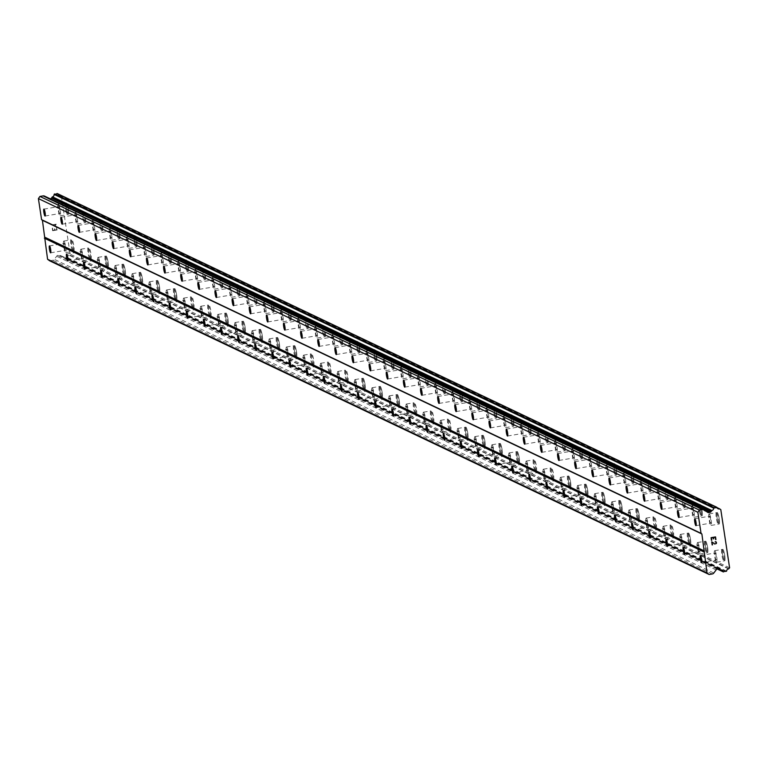 <?xml version="1.0" encoding="UTF-8"?>
<svg xmlns="http://www.w3.org/2000/svg" width="768" height="768" viewBox="0 0 768 768"><rect width="100%" height="100%" fill="white"/><g stroke="black" fill="none" stroke-linecap="round" stroke-linejoin="round"><path stroke-width="0.58" stroke-dasharray="3.84 2.88" d="M64.243 243.398A3.514 0.586 80.3 0 1 65.376 246.95A3.514 0.586 80.3 0 1 65.357 250.301A3.514 0.586 80.3 0 1 65.28 250.291A3.514 0.586 80.3 0 1 64.147 246.739A3.514 0.586 80.3 0 1 64.166 243.379A3.514 0.586 80.3 0 1 64.243 243.398M73.651 251.213A5.856 0.979 -99.7 0 0 73.776 251.242A5.856 0.979 -99.7 0 0 73.805 245.645A5.856 0.979 -99.7 0 0 71.914 239.722A5.856 0.979 -99.7 0 0 71.798 239.702A5.856 0.979 -99.7 0 0 71.77 245.299A5.856 0.979 -99.7 0 0 73.651 251.213M73.67 251.213A5.856 0.979 -99.7 0 0 73.786 251.232A5.856 0.979 -99.7 0 0 73.814 245.635A5.856 0.979 -99.7 0 0 71.933 239.722A5.856 0.979 -99.7 0 0 71.808 239.702A5.856 0.979 -99.7 0 0 71.779 245.29A5.856 0.979 -99.7 0 0 73.67 251.213M81.37 251.539A3.514 0.586 80.3 0 1 82.502 255.091A3.514 0.586 80.3 0 1 82.483 258.451A3.514 0.586 80.3 0 1 82.416 258.442A3.514 0.586 80.3 0 1 81.283 254.89A3.514 0.586 80.3 0 1 81.302 251.53A3.514 0.586 80.3 0 1 81.37 251.539M90.787 259.363A5.856 0.979 -99.7 0 0 90.902 259.382A5.856 0.979 -99.7 0 0 90.931 253.786A5.856 0.979 -99.7 0 0 89.04 247.872A5.856 0.979 -99.7 0 0 88.925 247.853A5.856 0.979 -99.7 0 0 88.896 253.44A5.856 0.979 -99.7 0 0 90.787 259.363M90.797 259.363A5.856 0.979 -99.7 0 0 90.912 259.382A5.856 0.979 -99.7 0 0 90.95 253.786A5.856 0.979 -99.7 0 0 89.059 247.862A5.856 0.979 -99.7 0 0 88.944 247.843A5.856 0.979 -99.7 0 0 88.915 253.44A5.856 0.979 -99.7 0 0 90.797 259.363M98.496 259.69A3.514 0.586 80.3 0 1 99.629 263.242A3.514 0.586 80.3 0 1 99.61 266.602A3.514 0.586 80.3 0 1 99.542 266.592A3.514 0.586 80.3 0 1 98.41 263.04A3.514 0.586 80.3 0 1 98.429 259.68A3.514 0.586 80.3 0 1 98.496 259.69M107.914 267.514A5.856 0.979 -99.7 0 0 108.029 267.533A5.856 0.979 -99.7 0 0 108.058 261.936A5.856 0.979 -99.7 0 0 106.176 256.013A5.856 0.979 -99.7 0 0 106.051 255.994A5.856 0.979 -99.7 0 0 106.022 261.59A5.856 0.979 -99.7 0 0 107.914 267.514A5.856 0.979 -99.7 0 0 108.048 267.533A5.856 0.979 -99.7 0 0 108.077 261.936A5.856 0.979 -99.7 0 0 106.186 256.013A5.856 0.979 -99.7 0 0 106.07 255.994A5.856 0.979 -99.7 0 0 106.042 261.59A5.856 0.979 -99.7 0 0 107.923 267.514M115.632 267.84A3.514 0.586 80.3 0 1 116.755 271.392A3.514 0.586 80.3 0 1 116.746 274.742A3.514 0.586 80.3 0 1 116.669 274.733A3.514 0.586 80.3 0 1 115.536 271.181A3.514 0.586 80.3 0 1 115.555 267.83A3.514 0.586 80.3 0 1 115.632 267.84M125.04 275.664A5.856 0.979 -99.7 0 0 125.155 275.683A5.856 0.979 -99.7 0 0 125.194 270.086A5.856 0.979 -99.7 0 0 123.302 264.163A5.856 0.979 -99.7 0 0 123.187 264.144A5.856 0.979 -99.7 0 0 123.149 269.741A5.856 0.979 -99.7 0 0 125.04 275.664A5.856 0.979 -99.7 0 0 125.174 275.674A5.856 0.979 -99.7 0 0 125.203 270.086A5.856 0.979 -99.7 0 0 123.322 264.163A5.856 0.979 -99.7 0 0 123.197 264.144A5.856 0.979 -99.7 0 0 123.168 269.741A5.856 0.979 -99.7 0 0 125.059 275.654M132.758 275.99A3.514 0.586 80.3 0 1 133.891 279.542A3.514 0.586 80.3 0 1 133.872 282.893A3.514 0.586 80.3 0 1 133.795 282.883A3.514 0.586 80.3 0 1 132.672 279.331A3.514 0.586 80.3 0 1 132.682 275.971A3.514 0.586 80.3 0 1 132.758 275.99M142.166 283.805A5.856 0.979 -99.7 0 0 142.291 283.824A5.856 0.979 -99.7 0 0 142.32 278.237A5.856 0.979 -99.7 0 0 140.429 272.314A5.856 0.979 -99.7 0 0 140.314 272.294A5.856 0.979 -99.7 0 0 140.285 277.891A5.856 0.979 -99.7 0 0 142.166 283.805A5.856 0.979 -99.7 0 0 142.301 283.824A5.856 0.979 -99.7 0 0 142.33 278.227A5.856 0.979 -99.7 0 0 140.448 272.314A5.856 0.979 -99.7 0 0 140.323 272.294A5.856 0.979 -99.7 0 0 140.294 277.882A5.856 0.979 -99.7 0 0 142.186 283.805M149.885 284.131A3.514 0.586 80.3 0 1 151.018 287.683A3.514 0.586 80.3 0 1 150.998 291.043A3.514 0.586 80.3 0 1 150.931 291.034A3.514 0.586 80.3 0 1 149.798 287.482A3.514 0.586 80.3 0 1 149.818 284.122A3.514 0.586 80.3 0 1 149.885 284.131M159.302 291.955A5.856 0.979 -99.7 0 0 159.418 291.974A5.856 0.979 -99.7 0 0 159.446 286.378A5.856 0.979 -99.7 0 0 157.555 280.464A5.856 0.979 -99.7 0 0 157.44 280.435A5.856 0.979 -99.7 0 0 157.411 286.032A5.856 0.979 -99.7 0 0 159.302 291.955A5.856 0.979 -99.7 0 0 159.437 291.974A5.856 0.979 -99.7 0 0 159.466 286.378A5.856 0.979 -99.7 0 0 157.574 280.454A5.856 0.979 -99.7 0 0 157.459 280.435A5.856 0.979 -99.7 0 0 157.43 286.032A5.856 0.979 -99.7 0 0 159.312 291.955M167.011 292.282A3.514 0.586 80.3 0 1 168.144 295.834A3.514 0.586 80.3 0 1 168.125 299.194A3.514 0.586 80.3 0 1 168.058 299.174A3.514 0.586 80.3 0 1 166.925 295.622A3.514 0.586 80.3 0 1 166.944 292.272A3.514 0.586 80.3 0 1 167.011 292.282M176.429 300.106A5.856 0.979 -99.7 0 0 176.544 300.125A5.856 0.979 -99.7 0 0 176.573 294.528A5.856 0.979 -99.7 0 0 174.691 288.605A5.856 0.979 -99.7 0 0 174.566 288.586A5.856 0.979 -99.7 0 0 174.538 294.182A5.856 0.979 -99.7 0 0 176.429 300.106A5.856 0.979 -99.7 0 0 176.563 300.115A5.856 0.979 -99.7 0 0 176.592 294.528A5.856 0.979 -99.7 0 0 174.701 288.605A5.856 0.979 -99.7 0 0 174.586 288.586A5.856 0.979 -99.7 0 0 174.557 294.182A5.856 0.979 -99.7 0 0 176.438 300.096M184.147 300.432A3.514 0.586 80.3 0 1 185.28 303.984A3.514 0.586 80.3 0 1 185.261 307.334A3.514 0.586 80.3 0 1 185.184 307.325A3.514 0.586 80.3 0 1 184.051 303.773A3.514 0.586 80.3 0 1 184.07 300.413A3.514 0.586 80.3 0 1 184.147 300.432M193.555 308.246A5.856 0.979 -99.7 0 0 193.67 308.266A5.856 0.979 -99.7 0 0 193.709 302.678A5.856 0.979 -99.7 0 0 191.818 296.755A5.856 0.979 -99.7 0 0 191.702 296.736A5.856 0.979 -99.7 0 0 191.674 302.333A5.856 0.979 -99.7 0 0 193.555 308.246M193.574 308.246A5.856 0.979 -99.7 0 0 193.69 308.266A5.856 0.979 -99.7 0 0 193.718 302.669A5.856 0.979 -99.7 0 0 191.837 296.755A5.856 0.979 -99.7 0 0 191.712 296.736A5.856 0.979 -99.7 0 0 191.683 302.323A5.856 0.979 -99.7 0 0 193.574 308.246M201.274 308.573A3.514 0.586 80.3 0 1 202.406 312.125A3.514 0.586 80.3 0 1 202.387 315.485A3.514 0.586 80.3 0 1 202.31 315.475A3.514 0.586 80.3 0 1 201.187 311.923A3.514 0.586 80.3 0 1 201.197 308.563A3.514 0.586 80.3 0 1 201.274 308.573M210.682 316.397A5.856 0.979 -99.7 0 0 210.806 316.416A5.856 0.979 -99.7 0 0 210.835 310.819A5.856 0.979 -99.7 0 0 208.944 304.906A5.856 0.979 -99.7 0 0 208.829 304.886A5.856 0.979 -99.7 0 0 208.8 310.474A5.856 0.979 -99.7 0 0 210.682 316.397M210.701 316.397A5.856 0.979 -99.7 0 0 210.816 316.416A5.856 0.979 -99.7 0 0 210.845 310.819A5.856 0.979 -99.7 0 0 208.963 304.896A5.856 0.979 -99.7 0 0 208.838 304.877A5.856 0.979 -99.7 0 0 208.81 310.474A5.856 0.979 -99.7 0 0 210.701 316.397M218.4 316.723A3.514 0.586 80.3 0 1 219.533 320.275A3.514 0.586 80.3 0 1 219.514 323.635A3.514 0.586 80.3 0 1 219.446 323.616A3.514 0.586 80.3 0 1 218.314 320.074A3.514 0.586 80.3 0 1 218.333 316.714A3.514 0.586 80.3 0 1 218.4 316.723M227.818 324.547A5.856 0.979 -99.7 0 0 227.933 324.566A5.856 0.979 -99.7 0 0 227.962 318.97A5.856 0.979 -99.7 0 0 226.08 313.046A5.856 0.979 -99.7 0 0 225.955 313.027A5.856 0.979 -99.7 0 0 225.926 318.624A5.856 0.979 -99.7 0 0 227.818 324.547A5.856 0.979 -99.7 0 0 227.952 324.566A5.856 0.979 -99.7 0 0 227.981 318.97A5.856 0.979 -99.7 0 0 226.09 313.046A5.856 0.979 -99.7 0 0 225.974 313.027A5.856 0.979 -99.7 0 0 225.946 318.624A5.856 0.979 -99.7 0 0 227.827 324.547M235.526 324.874A3.514 0.586 80.3 0 1 236.659 328.426A3.514 0.586 80.3 0 1 236.64 331.776A3.514 0.586 80.3 0 1 236.573 331.766A3.514 0.586 80.3 0 1 235.44 328.214A3.514 0.586 80.3 0 1 235.459 324.864A3.514 0.586 80.3 0 1 235.526 324.874M244.944 332.698A5.856 0.979 -99.7 0 0 245.059 332.717A5.856 0.979 -99.7 0 0 245.088 327.12A5.856 0.979 -99.7 0 0 243.206 321.197A5.856 0.979 -99.7 0 0 243.082 321.178A5.856 0.979 -99.7 0 0 243.053 326.774A5.856 0.979 -99.7 0 0 244.944 332.698A5.856 0.979 -99.7 0 0 245.078 332.707A5.856 0.979 -99.7 0 0 245.107 327.12A5.856 0.979 -99.7 0 0 243.216 321.197A5.856 0.979 -99.7 0 0 243.101 321.178A5.856 0.979 -99.7 0 0 243.072 326.774A5.856 0.979 -99.7 0 0 244.954 332.688M252.662 333.014A3.514 0.586 80.3 0 1 253.795 336.566A3.514 0.586 80.3 0 1 253.776 339.926A3.514 0.586 80.3 0 1 253.699 339.917A3.514 0.586 80.3 0 1 252.566 336.365A3.514 0.586 80.3 0 1 252.586 333.005A3.514 0.586 80.3 0 1 252.662 333.014M262.07 340.838A5.856 0.979 -99.7 0 0 262.195 340.858A5.856 0.979 -99.7 0 0 262.224 335.27A5.856 0.979 -99.7 0 0 260.333 329.347A5.856 0.979 -99.7 0 0 260.218 329.328A5.856 0.979 -99.7 0 0 260.189 334.925A5.856 0.979 -99.7 0 0 262.07 340.838A5.856 0.979 -99.7 0 0 262.205 340.858A5.856 0.979 -99.7 0 0 262.234 335.261A5.856 0.979 -99.7 0 0 260.352 329.347A5.856 0.979 -99.7 0 0 260.227 329.318A5.856 0.979 -99.7 0 0 260.198 334.915A5.856 0.979 -99.7 0 0 262.09 340.838M269.789 341.165A3.514 0.586 80.3 0 1 270.922 344.717A3.514 0.586 80.3 0 1 270.902 348.077A3.514 0.586 80.3 0 1 270.835 348.067A3.514 0.586 80.3 0 1 269.702 344.515A3.514 0.586 80.3 0 1 269.712 341.155A3.514 0.586 80.3 0 1 269.789 341.165M279.197 348.989A5.856 0.979 -99.7 0 0 279.322 349.008A5.856 0.979 -99.7 0 0 279.35 343.411A5.856 0.979 -99.7 0 0 277.459 337.498A5.856 0.979 -99.7 0 0 277.344 337.469A5.856 0.979 -99.7 0 0 277.315 343.066A5.856 0.979 -99.7 0 0 279.197 348.989A5.856 0.979 -99.7 0 0 279.331 349.008A5.856 0.979 -99.7 0 0 279.36 343.411A5.856 0.979 -99.7 0 0 277.478 337.488A5.856 0.979 -99.7 0 0 277.354 337.469A5.856 0.979 -99.7 0 0 277.325 343.066A5.856 0.979 -99.7 0 0 279.216 348.989M286.915 349.315A3.514 0.586 80.3 0 1 288.048 352.867A3.514 0.586 80.3 0 1 288.029 356.227A3.514 0.586 80.3 0 1 287.962 356.208A3.514 0.586 80.3 0 1 286.829 352.656A3.514 0.586 80.3 0 1 286.848 349.306A3.514 0.586 80.3 0 1 286.915 349.315M296.333 357.139A5.856 0.979 -99.7 0 0 296.448 357.158A5.856 0.979 -99.7 0 0 296.477 351.562A5.856 0.979 -99.7 0 0 294.595 345.638A5.856 0.979 -99.7 0 0 294.47 345.619A5.856 0.979 -99.7 0 0 294.442 351.216A5.856 0.979 -99.7 0 0 296.333 357.139A5.856 0.979 -99.7 0 0 296.467 357.149A5.856 0.979 -99.7 0 0 296.496 351.562A5.856 0.979 -99.7 0 0 294.605 345.638A5.856 0.979 -99.7 0 0 294.49 345.619A5.856 0.979 -99.7 0 0 294.461 351.216A5.856 0.979 -99.7 0 0 296.342 357.13M304.042 357.466A3.514 0.586 80.3 0 1 305.174 361.018A3.514 0.586 80.3 0 1 305.155 364.368A3.514 0.586 80.3 0 1 305.088 364.358A3.514 0.586 80.3 0 1 303.955 360.806A3.514 0.586 80.3 0 1 303.974 357.446A3.514 0.586 80.3 0 1 304.042 357.466M313.459 365.28A5.856 0.979 -99.7 0 0 313.574 365.299A5.856 0.979 -99.7 0 0 313.603 359.712A5.856 0.979 -99.7 0 0 311.722 353.789A5.856 0.979 -99.7 0 0 311.597 353.77A5.856 0.979 -99.7 0 0 311.568 359.366A5.856 0.979 -99.7 0 0 313.459 365.28M313.469 365.28A5.856 0.979 -99.7 0 0 313.594 365.299A5.856 0.979 -99.7 0 0 313.622 359.702A5.856 0.979 -99.7 0 0 311.731 353.789A5.856 0.979 -99.7 0 0 311.616 353.77A5.856 0.979 -99.7 0 0 311.587 359.357A5.856 0.979 -99.7 0 0 313.469 365.28M321.178 365.606A3.514 0.586 80.3 0 1 322.31 369.158A3.514 0.586 80.3 0 1 322.291 372.518A3.514 0.586 80.3 0 1 322.214 372.509A3.514 0.586 80.3 0 1 321.082 368.957A3.514 0.586 80.3 0 1 321.101 365.597A3.514 0.586 80.3 0 1 321.178 365.606M330.586 373.43A5.856 0.979 -99.7 0 0 330.71 373.45A5.856 0.979 -99.7 0 0 330.739 367.853A5.856 0.979 -99.7 0 0 328.848 361.939A5.856 0.979 -99.7 0 0 328.733 361.92A5.856 0.979 -99.7 0 0 328.704 367.507A5.856 0.979 -99.7 0 0 330.586 373.43M330.605 373.43A5.856 0.979 -99.7 0 0 330.72 373.45A5.856 0.979 -99.7 0 0 330.749 367.853A5.856 0.979 -99.7 0 0 328.867 361.93A5.856 0.979 -99.7 0 0 328.742 361.91A5.856 0.979 -99.7 0 0 328.714 367.507A5.856 0.979 -99.7 0 0 330.605 373.43M338.304 373.757A3.514 0.586 80.3 0 1 339.437 377.309A3.514 0.586 80.3 0 1 339.418 380.669A3.514 0.586 80.3 0 1 339.35 380.65A3.514 0.586 80.3 0 1 338.218 377.098A3.514 0.586 80.3 0 1 338.227 373.747A3.514 0.586 80.3 0 1 338.304 373.757M347.712 381.581A5.856 0.979 -99.7 0 0 347.837 381.6A5.856 0.979 -99.7 0 0 347.866 376.003A5.856 0.979 -99.7 0 0 345.974 370.08A5.856 0.979 -99.7 0 0 345.859 370.061A5.856 0.979 -99.7 0 0 345.83 375.658A5.856 0.979 -99.7 0 0 347.712 381.581M347.731 381.571A5.856 0.979 -99.7 0 0 347.846 381.6A5.856 0.979 -99.7 0 0 347.875 376.003A5.856 0.979 -99.7 0 0 345.994 370.08A5.856 0.979 -99.7 0 0 345.878 370.061A5.856 0.979 -99.7 0 0 345.84 375.658A5.856 0.979 -99.7 0 0 347.731 381.571M355.43 381.907A3.514 0.586 80.3 0 1 356.563 385.459A3.514 0.586 80.3 0 1 356.544 388.81A3.514 0.586 80.3 0 1 356.477 388.8A3.514 0.586 80.3 0 1 355.344 385.248A3.514 0.586 80.3 0 1 355.363 381.888A3.514 0.586 80.3 0 1 355.43 381.907M364.848 389.722A5.856 0.979 -99.7 0 0 364.963 389.75A5.856 0.979 -99.7 0 0 364.992 384.154A5.856 0.979 -99.7 0 0 363.11 378.23A5.856 0.979 -99.7 0 0 362.986 378.211A5.856 0.979 -99.7 0 0 362.957 383.808A5.856 0.979 -99.7 0 0 364.848 389.722A5.856 0.979 -99.7 0 0 364.982 389.741A5.856 0.979 -99.7 0 0 365.011 384.144A5.856 0.979 -99.7 0 0 363.12 378.23A5.856 0.979 -99.7 0 0 363.005 378.211A5.856 0.979 -99.7 0 0 362.976 383.808A5.856 0.979 -99.7 0 0 364.858 389.722M372.557 390.048A3.514 0.586 80.3 0 1 373.69 393.6A3.514 0.586 80.3 0 1 373.68 396.96A3.514 0.586 80.3 0 1 373.603 396.95A3.514 0.586 80.3 0 1 372.47 393.398A3.514 0.586 80.3 0 1 372.49 390.038A3.514 0.586 80.3 0 1 372.557 390.048M381.974 397.872A5.856 0.979 -99.7 0 0 382.09 397.891A5.856 0.979 -99.7 0 0 382.118 392.294A5.856 0.979 -99.7 0 0 380.237 386.381A5.856 0.979 -99.7 0 0 380.112 386.362A5.856 0.979 -99.7 0 0 380.083 391.958A5.856 0.979 -99.7 0 0 381.974 397.872A5.856 0.979 -99.7 0 0 382.109 397.891A5.856 0.979 -99.7 0 0 382.138 392.294A5.856 0.979 -99.7 0 0 380.246 386.381A5.856 0.979 -99.7 0 0 380.131 386.352A5.856 0.979 -99.7 0 0 380.102 391.949A5.856 0.979 -99.7 0 0 381.994 397.872M389.693 398.198A3.514 0.586 80.3 0 1 390.826 401.75A3.514 0.586 80.3 0 1 390.806 405.11A3.514 0.586 80.3 0 1 390.73 405.101A3.514 0.586 80.3 0 1 389.597 401.549A3.514 0.586 80.3 0 1 389.616 398.189A3.514 0.586 80.3 0 1 389.693 398.198M399.101 406.022A5.856 0.979 -99.7 0 0 399.226 406.042A5.856 0.979 -99.7 0 0 399.254 400.445A5.856 0.979 -99.7 0 0 397.363 394.531A5.856 0.979 -99.7 0 0 397.248 394.502A5.856 0.979 -99.7 0 0 397.219 400.099A5.856 0.979 -99.7 0 0 399.101 406.022A5.856 0.979 -99.7 0 0 399.235 406.042A5.856 0.979 -99.7 0 0 399.264 400.445A5.856 0.979 -99.7 0 0 397.382 394.522A5.856 0.979 -99.7 0 0 397.258 394.502A5.856 0.979 -99.7 0 0 397.229 400.099A5.856 0.979 -99.7 0 0 399.12 406.022M406.819 406.349A3.514 0.586 80.3 0 1 407.952 409.901A3.514 0.586 80.3 0 1 407.933 413.261A3.514 0.586 80.3 0 1 407.866 413.242A3.514 0.586 80.3 0 1 406.733 409.69A3.514 0.586 80.3 0 1 406.752 406.339A3.514 0.586 80.3 0 1 406.819 406.349M416.227 414.173A5.856 0.979 -99.7 0 0 416.352 414.192A5.856 0.979 -99.7 0 0 416.381 408.595A5.856 0.979 -99.7 0 0 414.49 402.672A5.856 0.979 -99.7 0 0 414.374 402.653A5.856 0.979 -99.7 0 0 414.346 408.25A5.856 0.979 -99.7 0 0 416.227 414.173M416.246 414.163A5.856 0.979 -99.7 0 0 416.362 414.182A5.856 0.979 -99.7 0 0 416.4 408.595A5.856 0.979 -99.7 0 0 414.509 402.672A5.856 0.979 -99.7 0 0 414.394 402.653A5.856 0.979 -99.7 0 0 414.355 408.25A5.856 0.979 -99.7 0 0 416.246 414.163M423.946 414.499A3.514 0.586 80.3 0 1 425.078 418.051A3.514 0.586 80.3 0 1 425.059 421.402A3.514 0.586 80.3 0 1 424.992 421.392A3.514 0.586 80.3 0 1 423.859 417.84A3.514 0.586 80.3 0 1 423.878 414.48A3.514 0.586 80.3 0 1 423.946 414.499M433.363 422.314A5.856 0.979 -99.7 0 0 433.478 422.333A5.856 0.979 -99.7 0 0 433.507 416.746A5.856 0.979 -99.7 0 0 431.626 410.822A5.856 0.979 -99.7 0 0 431.501 410.803A5.856 0.979 -99.7 0 0 431.472 416.4A5.856 0.979 -99.7 0 0 433.363 422.314M433.373 422.314A5.856 0.979 -99.7 0 0 433.498 422.333A5.856 0.979 -99.7 0 0 433.526 416.736A5.856 0.979 -99.7 0 0 431.635 410.822A5.856 0.979 -99.7 0 0 431.52 410.803A5.856 0.979 -99.7 0 0 431.491 416.39A5.856 0.979 -99.7 0 0 433.373 422.314M441.072 422.64A3.514 0.586 80.3 0 1 442.205 426.192A3.514 0.586 80.3 0 1 442.195 429.552A3.514 0.586 80.3 0 1 442.118 429.542A3.514 0.586 80.3 0 1 440.986 425.99A3.514 0.586 80.3 0 1 441.005 422.63A3.514 0.586 80.3 0 1 441.072 422.64M450.49 430.464A5.856 0.979 -99.7 0 0 450.605 430.483A5.856 0.979 -99.7 0 0 450.634 424.886A5.856 0.979 -99.7 0 0 448.752 418.973A5.856 0.979 -99.7 0 0 448.627 418.954A5.856 0.979 -99.7 0 0 448.598 424.541A5.856 0.979 -99.7 0 0 450.49 430.464M450.509 430.464A5.856 0.979 -99.7 0 0 450.624 430.483A5.856 0.979 -99.7 0 0 450.653 424.886A5.856 0.979 -99.7 0 0 448.762 418.963A5.856 0.979 -99.7 0 0 448.646 418.944A5.856 0.979 -99.7 0 0 448.618 424.541A5.856 0.979 -99.7 0 0 450.509 430.464M458.208 430.79A3.514 0.586 80.3 0 1 459.341 434.342A3.514 0.586 80.3 0 1 459.322 437.702A3.514 0.586 80.3 0 1 459.245 437.683A3.514 0.586 80.3 0 1 458.112 434.131A3.514 0.586 80.3 0 1 458.131 430.781A3.514 0.586 80.3 0 1 458.208 430.79M467.616 438.614A5.856 0.979 -99.7 0 0 467.741 438.634A5.856 0.979 -99.7 0 0 467.77 433.037A5.856 0.979 -99.7 0 0 465.878 427.114A5.856 0.979 -99.7 0 0 465.763 427.094A5.856 0.979 -99.7 0 0 465.734 432.691A5.856 0.979 -99.7 0 0 467.616 438.614A5.856 0.979 -99.7 0 0 467.75 438.634A5.856 0.979 -99.7 0 0 467.779 433.037A5.856 0.979 -99.7 0 0 465.898 427.114A5.856 0.979 -99.7 0 0 465.773 427.094A5.856 0.979 -99.7 0 0 465.744 432.691A5.856 0.979 -99.7 0 0 467.635 438.605M475.334 438.941A3.514 0.586 80.3 0 1 476.467 442.493A3.514 0.586 80.3 0 1 476.448 445.843A3.514 0.586 80.3 0 1 476.381 445.834A3.514 0.586 80.3 0 1 475.248 442.282A3.514 0.586 80.3 0 1 475.267 438.922A3.514 0.586 80.3 0 1 475.334 438.941M484.742 446.755A5.856 0.979 -99.7 0 0 484.867 446.784A5.856 0.979 -99.7 0 0 484.896 441.187A5.856 0.979 -99.7 0 0 483.005 435.264A5.856 0.979 -99.7 0 0 482.89 435.245A5.856 0.979 -99.7 0 0 482.861 440.842A5.856 0.979 -99.7 0 0 484.742 446.755A5.856 0.979 -99.7 0 0 484.877 446.774A5.856 0.979 -99.7 0 0 484.915 441.178A5.856 0.979 -99.7 0 0 483.024 435.264A5.856 0.979 -99.7 0 0 482.909 435.245A5.856 0.979 -99.7 0 0 482.87 440.842A5.856 0.979 -99.7 0 0 484.762 446.755M492.461 447.082A3.514 0.586 80.3 0 1 493.594 450.634A3.514 0.586 80.3 0 1 493.574 453.994A3.514 0.586 80.3 0 1 493.507 453.984A3.514 0.586 80.3 0 1 492.374 450.432A3.514 0.586 80.3 0 1 492.394 447.072A3.514 0.586 80.3 0 1 492.461 447.082M501.878 454.906A5.856 0.979 -99.7 0 0 501.994 454.925A5.856 0.979 -99.7 0 0 502.022 449.328A5.856 0.979 -99.7 0 0 500.141 443.414A5.856 0.979 -99.7 0 0 500.016 443.395A5.856 0.979 -99.7 0 0 499.987 448.982A5.856 0.979 -99.7 0 0 501.878 454.906A5.856 0.979 -99.7 0 0 502.013 454.925A5.856 0.979 -99.7 0 0 502.042 449.328A5.856 0.979 -99.7 0 0 500.15 443.414A5.856 0.979 -99.7 0 0 500.035 443.386A5.856 0.979 -99.7 0 0 500.006 448.982A5.856 0.979 -99.7 0 0 501.888 454.906M509.597 455.232A3.514 0.586 80.3 0 1 510.72 458.784A3.514 0.586 80.3 0 1 510.71 462.144A3.514 0.586 80.3 0 1 510.634 462.134A3.514 0.586 80.3 0 1 509.501 458.582A3.514 0.586 80.3 0 1 509.52 455.222A3.514 0.586 80.3 0 1 509.597 455.232M519.005 463.056A5.856 0.979 -99.7 0 0 519.12 463.075A5.856 0.979 -99.7 0 0 519.149 457.478A5.856 0.979 -99.7 0 0 517.267 451.555A5.856 0.979 -99.7 0 0 517.152 451.536A5.856 0.979 -99.7 0 0 517.114 457.133A5.856 0.979 -99.7 0 0 519.005 463.056A5.856 0.979 -99.7 0 0 519.139 463.075A5.856 0.979 -99.7 0 0 519.168 457.478A5.856 0.979 -99.7 0 0 517.277 451.555A5.856 0.979 -99.7 0 0 517.162 451.536A5.856 0.979 -99.7 0 0 517.133 457.133A5.856 0.979 -99.7 0 0 519.024 463.056M526.723 463.382A3.514 0.586 80.3 0 1 527.856 466.934A3.514 0.586 80.3 0 1 527.837 470.294A3.514 0.586 80.3 0 1 527.76 470.275A3.514 0.586 80.3 0 1 526.627 466.723A3.514 0.586 80.3 0 1 526.646 463.373A3.514 0.586 80.3 0 1 526.723 463.382M536.131 471.206A5.856 0.979 -99.7 0 0 536.256 471.226A5.856 0.979 -99.7 0 0 536.285 465.629A5.856 0.979 -99.7 0 0 534.394 459.706A5.856 0.979 -99.7 0 0 534.278 459.686A5.856 0.979 -99.7 0 0 534.25 465.283A5.856 0.979 -99.7 0 0 536.131 471.206M536.15 471.197A5.856 0.979 -99.7 0 0 536.266 471.216A5.856 0.979 -99.7 0 0 536.294 465.629A5.856 0.979 -99.7 0 0 534.413 459.706A5.856 0.979 -99.7 0 0 534.288 459.686A5.856 0.979 -99.7 0 0 534.259 465.283A5.856 0.979 -99.7 0 0 536.15 471.197M543.85 471.533A3.514 0.586 80.3 0 1 544.982 475.085A3.514 0.586 80.3 0 1 544.963 478.435A3.514 0.586 80.3 0 1 544.896 478.426A3.514 0.586 80.3 0 1 543.763 474.874A3.514 0.586 80.3 0 1 543.782 471.514A3.514 0.586 80.3 0 1 543.85 471.533M553.267 479.347A5.856 0.979 -99.7 0 0 553.382 479.366A5.856 0.979 -99.7 0 0 553.411 473.779A5.856 0.979 -99.7 0 0 551.52 467.856A5.856 0.979 -99.7 0 0 551.405 467.837A5.856 0.979 -99.7 0 0 551.376 473.434A5.856 0.979 -99.7 0 0 553.267 479.347M553.277 479.347A5.856 0.979 -99.7 0 0 553.392 479.366A5.856 0.979 -99.7 0 0 553.43 473.77A5.856 0.979 -99.7 0 0 551.539 467.856A5.856 0.979 -99.7 0 0 551.424 467.837A5.856 0.979 -99.7 0 0 551.395 473.424A5.856 0.979 -99.7 0 0 553.277 479.347M560.976 479.674A3.514 0.586 80.3 0 1 562.109 483.226A3.514 0.586 80.3 0 1 562.09 486.586A3.514 0.586 80.3 0 1 562.022 486.576A3.514 0.586 80.3 0 1 560.89 483.024A3.514 0.586 80.3 0 1 560.909 479.664A3.514 0.586 80.3 0 1 560.976 479.674M570.394 487.498A5.856 0.979 -99.7 0 0 570.509 487.517A5.856 0.979 -99.7 0 0 570.538 481.92A5.856 0.979 -99.7 0 0 568.656 476.006A5.856 0.979 -99.7 0 0 568.531 475.987A5.856 0.979 -99.7 0 0 568.502 481.574A5.856 0.979 -99.7 0 0 570.394 487.498A5.856 0.979 -99.7 0 0 570.528 487.517A5.856 0.979 -99.7 0 0 570.557 481.92A5.856 0.979 -99.7 0 0 568.666 475.997A5.856 0.979 -99.7 0 0 568.55 475.978A5.856 0.979 -99.7 0 0 568.522 481.574A5.856 0.979 -99.7 0 0 570.403 487.498M578.112 487.824A3.514 0.586 80.3 0 1 579.235 491.376A3.514 0.586 80.3 0 1 579.226 494.736A3.514 0.586 80.3 0 1 579.149 494.717A3.514 0.586 80.3 0 1 578.016 491.165A3.514 0.586 80.3 0 1 578.035 487.814A3.514 0.586 80.3 0 1 578.112 487.824M587.52 495.648A5.856 0.979 -99.7 0 0 587.635 495.667A5.856 0.979 -99.7 0 0 587.674 490.07A5.856 0.979 -99.7 0 0 585.782 484.147A5.856 0.979 -99.7 0 0 585.667 484.128A5.856 0.979 -99.7 0 0 585.629 489.725A5.856 0.979 -99.7 0 0 587.52 495.648A5.856 0.979 -99.7 0 0 587.654 495.667A5.856 0.979 -99.7 0 0 587.683 490.07A5.856 0.979 -99.7 0 0 585.802 484.147A5.856 0.979 -99.7 0 0 585.677 484.128A5.856 0.979 -99.7 0 0 585.648 489.725A5.856 0.979 -99.7 0 0 587.539 495.638M595.238 495.974A3.514 0.586 80.3 0 1 596.371 499.526A3.514 0.586 80.3 0 1 596.352 502.877A3.514 0.586 80.3 0 1 596.275 502.867A3.514 0.586 80.3 0 1 595.152 499.315A3.514 0.586 80.3 0 1 595.162 495.955A3.514 0.586 80.3 0 1 595.238 495.974M604.646 503.789A5.856 0.979 -99.7 0 0 604.771 503.808A5.856 0.979 -99.7 0 0 604.8 498.221A5.856 0.979 -99.7 0 0 602.909 492.298A5.856 0.979 -99.7 0 0 602.794 492.278A5.856 0.979 -99.7 0 0 602.765 497.875A5.856 0.979 -99.7 0 0 604.646 503.789A5.856 0.979 -99.7 0 0 604.781 503.808A5.856 0.979 -99.7 0 0 604.81 498.211A5.856 0.979 -99.7 0 0 602.928 492.298A5.856 0.979 -99.7 0 0 602.803 492.278A5.856 0.979 -99.7 0 0 602.774 497.866A5.856 0.979 -99.7 0 0 604.666 503.789M612.365 504.115A3.514 0.586 80.3 0 1 613.498 507.667A3.514 0.586 80.3 0 1 613.478 511.027A3.514 0.586 80.3 0 1 613.411 511.018A3.514 0.586 80.3 0 1 612.278 507.466A3.514 0.586 80.3 0 1 612.298 504.106A3.514 0.586 80.3 0 1 612.365 504.115M621.782 511.939A5.856 0.979 -99.7 0 0 621.898 511.958A5.856 0.979 -99.7 0 0 621.926 506.362A5.856 0.979 -99.7 0 0 620.035 500.448A5.856 0.979 -99.7 0 0 619.92 500.429A5.856 0.979 -99.7 0 0 619.891 506.016A5.856 0.979 -99.7 0 0 621.782 511.939A5.856 0.979 -99.7 0 0 621.917 511.958A5.856 0.979 -99.7 0 0 621.946 506.362A5.856 0.979 -99.7 0 0 620.054 500.438A5.856 0.979 -99.7 0 0 619.939 500.419A5.856 0.979 -99.7 0 0 619.91 506.016A5.856 0.979 -99.7 0 0 621.792 511.939M629.491 512.266A3.514 0.586 80.3 0 1 630.624 515.818A3.514 0.586 80.3 0 1 630.605 519.178A3.514 0.586 80.3 0 1 630.538 519.168A3.514 0.586 80.3 0 1 629.405 515.616A3.514 0.586 80.3 0 1 629.424 512.256A3.514 0.586 80.3 0 1 629.491 512.266M638.909 520.09A5.856 0.979 -99.7 0 0 639.024 520.109A5.856 0.979 -99.7 0 0 639.053 514.512A5.856 0.979 -99.7 0 0 637.171 508.589A5.856 0.979 -99.7 0 0 637.046 508.57A5.856 0.979 -99.7 0 0 637.018 514.166A5.856 0.979 -99.7 0 0 638.909 520.09A5.856 0.979 -99.7 0 0 639.043 520.109A5.856 0.979 -99.7 0 0 639.072 514.512A5.856 0.979 -99.7 0 0 637.181 508.589A5.856 0.979 -99.7 0 0 637.066 508.57A5.856 0.979 -99.7 0 0 637.037 514.166A5.856 0.979 -99.7 0 0 638.918 520.09M646.627 520.416A3.514 0.586 80.3 0 1 647.76 523.968A3.514 0.586 80.3 0 1 647.741 527.318A3.514 0.586 80.3 0 1 647.664 527.309A3.514 0.586 80.3 0 1 646.531 523.757A3.514 0.586 80.3 0 1 646.55 520.406A3.514 0.586 80.3 0 1 646.627 520.416M656.035 528.24A5.856 0.979 -99.7 0 0 656.15 528.259A5.856 0.979 -99.7 0 0 656.189 522.662A5.856 0.979 -99.7 0 0 654.298 516.739A5.856 0.979 -99.7 0 0 654.182 516.72A5.856 0.979 -99.7 0 0 654.144 522.317A5.856 0.979 -99.7 0 0 656.035 528.24M656.054 528.23A5.856 0.979 -99.7 0 0 656.17 528.25A5.856 0.979 -99.7 0 0 656.198 522.662A5.856 0.979 -99.7 0 0 654.317 516.739A5.856 0.979 -99.7 0 0 654.192 516.72A5.856 0.979 -99.7 0 0 654.163 522.317A5.856 0.979 -99.7 0 0 656.054 528.23M663.754 528.566A3.514 0.586 80.3 0 1 664.886 532.118A3.514 0.586 80.3 0 1 664.867 535.469A3.514 0.586 80.3 0 1 664.79 535.459A3.514 0.586 80.3 0 1 663.667 531.907A3.514 0.586 80.3 0 1 663.677 528.547A3.514 0.586 80.3 0 1 663.754 528.566M673.162 536.381A5.856 0.979 -99.7 0 0 673.286 536.4A5.856 0.979 -99.7 0 0 673.315 530.813A5.856 0.979 -99.7 0 0 671.424 524.89A5.856 0.979 -99.7 0 0 671.309 524.87A5.856 0.979 -99.7 0 0 671.28 530.467A5.856 0.979 -99.7 0 0 673.162 536.381M673.181 536.381A5.856 0.979 -99.7 0 0 673.296 536.4A5.856 0.979 -99.7 0 0 673.325 530.803A5.856 0.979 -99.7 0 0 671.443 524.89A5.856 0.979 -99.7 0 0 671.318 524.87A5.856 0.979 -99.7 0 0 671.29 530.458A5.856 0.979 -99.7 0 0 673.181 536.381M680.88 536.707A3.514 0.586 80.3 0 1 682.013 540.259A3.514 0.586 80.3 0 1 681.994 543.619A3.514 0.586 80.3 0 1 681.926 543.61A3.514 0.586 80.3 0 1 680.794 540.058A3.514 0.586 80.3 0 1 680.813 536.698A3.514 0.586 80.3 0 1 680.88 536.707M690.298 544.531A5.856 0.979 -99.7 0 0 690.413 544.55A5.856 0.979 -99.7 0 0 690.442 538.954A5.856 0.979 -99.7 0 0 688.56 533.04A5.856 0.979 -99.7 0 0 688.435 533.011A5.856 0.979 -99.7 0 0 688.406 538.608A5.856 0.979 -99.7 0 0 690.298 544.531A5.856 0.979 -99.7 0 0 690.432 544.55A5.856 0.979 -99.7 0 0 690.461 538.954A5.856 0.979 -99.7 0 0 688.57 533.03A5.856 0.979 -99.7 0 0 688.454 533.011A5.856 0.979 -99.7 0 0 688.426 538.608A5.856 0.979 -99.7 0 0 690.307 544.531M698.006 544.858A3.514 0.586 80.3 0 1 699.139 548.41A3.514 0.586 80.3 0 1 699.12 551.77A3.514 0.586 80.3 0 1 699.053 551.75A3.514 0.586 80.3 0 1 697.92 548.198A3.514 0.586 80.3 0 1 697.939 544.848A3.514 0.586 80.3 0 1 698.006 544.858M707.424 552.682A5.856 0.979 -99.7 0 0 707.539 552.701A5.856 0.979 -99.7 0 0 707.568 547.104A5.856 0.979 -99.7 0 0 705.686 541.181A5.856 0.979 -99.7 0 0 705.562 541.162A5.856 0.979 -99.7 0 0 705.533 546.758A5.856 0.979 -99.7 0 0 707.424 552.682A5.856 0.979 -99.7 0 0 707.558 552.691A5.856 0.979 -99.7 0 0 707.587 547.104A5.856 0.979 -99.7 0 0 705.696 541.181A5.856 0.979 -99.7 0 0 705.581 541.162A5.856 0.979 -99.7 0 0 705.552 546.758A5.856 0.979 -99.7 0 0 707.434 552.672M715.142 553.008A3.514 0.586 80.3 0 1 716.275 556.56A3.514 0.586 80.3 0 1 716.256 559.91A3.514 0.586 80.3 0 1 716.179 559.901A3.514 0.586 80.3 0 1 715.046 556.349A3.514 0.586 80.3 0 1 715.066 552.989A3.514 0.586 80.3 0 1 715.142 553.008M724.55 560.822A5.856 0.979 -99.7 0 0 724.675 560.842A5.856 0.979 -99.7 0 0 724.704 555.254A5.856 0.979 -99.7 0 0 722.813 549.331A5.856 0.979 -99.7 0 0 722.698 549.312A5.856 0.979 -99.7 0 0 722.669 554.909A5.856 0.979 -99.7 0 0 724.55 560.822A5.856 0.979 -99.7 0 0 724.685 560.842A5.856 0.979 -99.7 0 0 724.714 555.245A5.856 0.979 -99.7 0 0 722.832 549.331A5.856 0.979 -99.7 0 0 722.707 549.312A5.856 0.979 -99.7 0 0 722.678 554.899A5.856 0.979 -99.7 0 0 724.57 560.822M58.675 206.611A3.514 0.586 80.3 0 1 59.808 210.163A3.514 0.586 80.3 0 1 59.789 213.523A3.514 0.586 80.3 0 1 59.722 213.514A3.514 0.586 80.3 0 1 58.589 209.962A3.514 0.586 80.3 0 1 58.608 206.602A3.514 0.586 80.3 0 1 58.675 206.611M68.093 214.435A5.856 0.979 -99.7 0 0 68.208 214.454A5.856 0.979 -99.7 0 0 68.237 208.858A5.856 0.979 -99.7 0 0 66.355 202.944A5.856 0.979 -99.7 0 0 66.23 202.915A5.856 0.979 -99.7 0 0 66.202 208.512A5.856 0.979 -99.7 0 0 68.093 214.435A5.856 0.979 -99.7 0 0 68.227 214.454A5.856 0.979 -99.7 0 0 68.256 208.858A5.856 0.979 -99.7 0 0 66.365 202.934A5.856 0.979 -99.7 0 0 66.25 202.915A5.856 0.979 -99.7 0 0 66.221 208.512A5.856 0.979 -99.7 0 0 68.102 214.435M75.811 214.762A3.514 0.586 80.3 0 1 76.944 218.314A3.514 0.586 80.3 0 1 76.925 221.674A3.514 0.586 80.3 0 1 76.848 221.654A3.514 0.586 80.3 0 1 75.715 218.102A3.514 0.586 80.3 0 1 75.734 214.752A3.514 0.586 80.3 0 1 75.811 214.762M85.219 222.586A5.856 0.979 -99.7 0 0 85.334 222.605A5.856 0.979 -99.7 0 0 85.373 217.008A5.856 0.979 -99.7 0 0 83.482 211.085A5.856 0.979 -99.7 0 0 83.366 211.066A5.856 0.979 -99.7 0 0 83.328 216.662A5.856 0.979 -99.7 0 0 85.219 222.586M85.238 222.576A5.856 0.979 -99.7 0 0 85.354 222.595A5.856 0.979 -99.7 0 0 85.382 217.008A5.856 0.979 -99.7 0 0 83.501 211.085A5.856 0.979 -99.7 0 0 83.376 211.066A5.856 0.979 -99.7 0 0 83.347 216.662A5.856 0.979 -99.7 0 0 85.238 222.576M92.938 222.912A3.514 0.586 80.3 0 1 94.07 226.464A3.514 0.586 80.3 0 1 94.051 229.814A3.514 0.586 80.3 0 1 93.974 229.805A3.514 0.586 80.3 0 1 92.851 226.253A3.514 0.586 80.3 0 1 92.861 222.893A3.514 0.586 80.3 0 1 92.938 222.912M102.346 230.726A5.856 0.979 -99.7 0 0 102.47 230.746A5.856 0.979 -99.7 0 0 102.499 225.158A5.856 0.979 -99.7 0 0 100.608 219.235A5.856 0.979 -99.7 0 0 100.493 219.216A5.856 0.979 -99.7 0 0 100.464 224.813A5.856 0.979 -99.7 0 0 102.346 230.726M102.365 230.726A5.856 0.979 -99.7 0 0 102.48 230.746A5.856 0.979 -99.7 0 0 102.509 225.149A5.856 0.979 -99.7 0 0 100.627 219.235A5.856 0.979 -99.7 0 0 100.502 219.216A5.856 0.979 -99.7 0 0 100.474 224.803A5.856 0.979 -99.7 0 0 102.365 230.726M110.064 231.053A3.514 0.586 80.3 0 1 111.197 234.605A3.514 0.586 80.3 0 1 111.178 237.965A3.514 0.586 80.3 0 1 111.11 237.955A3.514 0.586 80.3 0 1 109.978 234.403A3.514 0.586 80.3 0 1 109.997 231.043A3.514 0.586 80.3 0 1 110.064 231.053M119.482 238.877A5.856 0.979 -99.7 0 0 119.597 238.896A5.856 0.979 -99.7 0 0 119.626 233.299A5.856 0.979 -99.7 0 0 117.734 227.386A5.856 0.979 -99.7 0 0 117.619 227.366A5.856 0.979 -99.7 0 0 117.59 232.954A5.856 0.979 -99.7 0 0 119.482 238.877A5.856 0.979 -99.7 0 0 119.616 238.896A5.856 0.979 -99.7 0 0 119.645 233.299A5.856 0.979 -99.7 0 0 117.754 227.376A5.856 0.979 -99.7 0 0 117.638 227.357A5.856 0.979 -99.7 0 0 117.61 232.954A5.856 0.979 -99.7 0 0 119.491 238.877M127.19 239.203A3.514 0.586 80.3 0 1 128.323 242.755A3.514 0.586 80.3 0 1 128.304 246.115A3.514 0.586 80.3 0 1 128.237 246.096A3.514 0.586 80.3 0 1 127.104 242.544A3.514 0.586 80.3 0 1 127.123 239.194A3.514 0.586 80.3 0 1 127.19 239.203M136.608 247.027A5.856 0.979 -99.7 0 0 136.723 247.046A5.856 0.979 -99.7 0 0 136.752 241.45A5.856 0.979 -99.7 0 0 134.87 235.526A5.856 0.979 -99.7 0 0 134.746 235.507A5.856 0.979 -99.7 0 0 134.717 241.104A5.856 0.979 -99.7 0 0 136.608 247.027A5.856 0.979 -99.7 0 0 136.742 247.046A5.856 0.979 -99.7 0 0 136.771 241.45A5.856 0.979 -99.7 0 0 134.88 235.526A5.856 0.979 -99.7 0 0 134.765 235.507A5.856 0.979 -99.7 0 0 134.736 241.104A5.856 0.979 -99.7 0 0 136.618 247.018M144.326 247.354A3.514 0.586 80.3 0 1 145.459 250.906A3.514 0.586 80.3 0 1 145.44 254.256A3.514 0.586 80.3 0 1 145.363 254.246A3.514 0.586 80.3 0 1 144.23 250.694A3.514 0.586 80.3 0 1 144.25 247.334A3.514 0.586 80.3 0 1 144.326 247.354M153.734 255.168A5.856 0.979 -99.7 0 0 153.85 255.197A5.856 0.979 -99.7 0 0 153.888 249.6A5.856 0.979 -99.7 0 0 151.997 243.677A5.856 0.979 -99.7 0 0 151.882 243.658A5.856 0.979 -99.7 0 0 151.853 249.254A5.856 0.979 -99.7 0 0 153.734 255.168A5.856 0.979 -99.7 0 0 153.869 255.187A5.856 0.979 -99.7 0 0 153.898 249.59A5.856 0.979 -99.7 0 0 152.016 243.677A5.856 0.979 -99.7 0 0 151.891 243.658A5.856 0.979 -99.7 0 0 151.862 249.245A5.856 0.979 -99.7 0 0 153.754 255.168M161.453 255.494A3.514 0.586 80.3 0 1 162.586 259.046A3.514 0.586 80.3 0 1 162.566 262.406A3.514 0.586 80.3 0 1 162.499 262.397A3.514 0.586 80.3 0 1 161.366 258.845A3.514 0.586 80.3 0 1 161.376 255.485A3.514 0.586 80.3 0 1 161.453 255.494M170.861 263.318A5.856 0.979 -99.7 0 0 170.986 263.338A5.856 0.979 -99.7 0 0 171.014 257.741A5.856 0.979 -99.7 0 0 169.123 251.827A5.856 0.979 -99.7 0 0 169.008 251.808A5.856 0.979 -99.7 0 0 168.979 257.395A5.856 0.979 -99.7 0 0 170.861 263.318A5.856 0.979 -99.7 0 0 170.995 263.338A5.856 0.979 -99.7 0 0 171.024 257.741A5.856 0.979 -99.7 0 0 169.142 251.818A5.856 0.979 -99.7 0 0 169.018 251.798A5.856 0.979 -99.7 0 0 168.989 257.395A5.856 0.979 -99.7 0 0 170.88 263.318M178.579 263.645A3.514 0.586 80.3 0 1 179.712 267.197A3.514 0.586 80.3 0 1 179.693 270.557A3.514 0.586 80.3 0 1 179.626 270.547A3.514 0.586 80.3 0 1 178.493 266.995A3.514 0.586 80.3 0 1 178.512 263.635A3.514 0.586 80.3 0 1 178.579 263.645M187.997 271.469A5.856 0.979 -99.7 0 0 188.112 271.488A5.856 0.979 -99.7 0 0 188.141 265.891A5.856 0.979 -99.7 0 0 186.259 259.968A5.856 0.979 -99.7 0 0 186.134 259.949A5.856 0.979 -99.7 0 0 186.106 265.546A5.856 0.979 -99.7 0 0 187.997 271.469A5.856 0.979 -99.7 0 0 188.131 271.488A5.856 0.979 -99.7 0 0 188.16 265.891A5.856 0.979 -99.7 0 0 186.269 259.968A5.856 0.979 -99.7 0 0 186.154 259.949A5.856 0.979 -99.7 0 0 186.125 265.546A5.856 0.979 -99.7 0 0 188.006 271.469M195.706 271.795A3.514 0.586 80.3 0 1 196.838 275.347A3.514 0.586 80.3 0 1 196.819 278.707A3.514 0.586 80.3 0 1 196.752 278.688A3.514 0.586 80.3 0 1 195.619 275.136A3.514 0.586 80.3 0 1 195.638 271.786A3.514 0.586 80.3 0 1 195.706 271.795M205.123 279.619A5.856 0.979 -99.7 0 0 205.238 279.638A5.856 0.979 -99.7 0 0 205.267 274.042A5.856 0.979 -99.7 0 0 203.386 268.118A5.856 0.979 -99.7 0 0 203.261 268.099A5.856 0.979 -99.7 0 0 203.232 273.696A5.856 0.979 -99.7 0 0 205.123 279.619M205.133 279.61A5.856 0.979 -99.7 0 0 205.258 279.629A5.856 0.979 -99.7 0 0 205.286 274.042A5.856 0.979 -99.7 0 0 203.395 268.118A5.856 0.979 -99.7 0 0 203.28 268.099A5.856 0.979 -99.7 0 0 203.251 273.696A5.856 0.979 -99.7 0 0 205.133 279.61M212.842 279.946A3.514 0.586 80.3 0 1 213.974 283.498A3.514 0.586 80.3 0 1 213.955 286.848A3.514 0.586 80.3 0 1 213.878 286.838A3.514 0.586 80.3 0 1 212.746 283.286A3.514 0.586 80.3 0 1 212.765 279.926A3.514 0.586 80.3 0 1 212.842 279.946M222.25 287.76A5.856 0.979 -99.7 0 0 222.374 287.779A5.856 0.979 -99.7 0 0 222.403 282.192A5.856 0.979 -99.7 0 0 220.512 276.269A5.856 0.979 -99.7 0 0 220.397 276.25A5.856 0.979 -99.7 0 0 220.368 281.846A5.856 0.979 -99.7 0 0 222.25 287.76M222.269 287.76A5.856 0.979 -99.7 0 0 222.384 287.779A5.856 0.979 -99.7 0 0 222.413 282.182A5.856 0.979 -99.7 0 0 220.531 276.269A5.856 0.979 -99.7 0 0 220.406 276.25A5.856 0.979 -99.7 0 0 220.378 281.837A5.856 0.979 -99.7 0 0 222.269 287.76M229.968 288.086A3.514 0.586 80.3 0 1 231.101 291.638A3.514 0.586 80.3 0 1 231.082 294.998A3.514 0.586 80.3 0 1 231.014 294.989A3.514 0.586 80.3 0 1 229.882 291.437A3.514 0.586 80.3 0 1 229.891 288.077A3.514 0.586 80.3 0 1 229.968 288.086M239.376 295.91A5.856 0.979 -99.7 0 0 239.501 295.93A5.856 0.979 -99.7 0 0 239.53 290.333A5.856 0.979 -99.7 0 0 237.638 284.419A5.856 0.979 -99.7 0 0 237.523 284.4A5.856 0.979 -99.7 0 0 237.494 289.987A5.856 0.979 -99.7 0 0 239.376 295.91A5.856 0.979 -99.7 0 0 239.51 295.93A5.856 0.979 -99.7 0 0 239.539 290.333A5.856 0.979 -99.7 0 0 237.658 284.41A5.856 0.979 -99.7 0 0 237.533 284.39A5.856 0.979 -99.7 0 0 237.504 289.987A5.856 0.979 -99.7 0 0 239.395 295.91M247.094 296.237A3.514 0.586 80.3 0 1 248.227 299.789A3.514 0.586 80.3 0 1 248.208 303.149A3.514 0.586 80.3 0 1 248.141 303.13A3.514 0.586 80.3 0 1 247.008 299.578A3.514 0.586 80.3 0 1 247.027 296.227A3.514 0.586 80.3 0 1 247.094 296.237M256.512 304.061A5.856 0.979 -99.7 0 0 256.627 304.08A5.856 0.979 -99.7 0 0 256.656 298.483A5.856 0.979 -99.7 0 0 254.774 292.56A5.856 0.979 -99.7 0 0 254.65 292.541A5.856 0.979 -99.7 0 0 254.621 298.138A5.856 0.979 -99.7 0 0 256.512 304.061M256.522 304.051A5.856 0.979 -99.7 0 0 256.646 304.07A5.856 0.979 -99.7 0 0 256.675 298.483A5.856 0.979 -99.7 0 0 254.784 292.56A5.856 0.979 -99.7 0 0 254.669 292.541A5.856 0.979 -99.7 0 0 254.64 298.138A5.856 0.979 -99.7 0 0 256.522 304.051M264.221 304.387A3.514 0.586 80.3 0 1 265.354 307.939A3.514 0.586 80.3 0 1 265.334 311.29A3.514 0.586 80.3 0 1 265.267 311.28A3.514 0.586 80.3 0 1 264.134 307.728A3.514 0.586 80.3 0 1 264.154 304.368A3.514 0.586 80.3 0 1 264.221 304.387M273.638 312.202A5.856 0.979 -99.7 0 0 273.754 312.221A5.856 0.979 -99.7 0 0 273.782 306.634A5.856 0.979 -99.7 0 0 271.901 300.71A5.856 0.979 -99.7 0 0 271.776 300.691A5.856 0.979 -99.7 0 0 271.747 306.288A5.856 0.979 -99.7 0 0 273.638 312.202A5.856 0.979 -99.7 0 0 273.773 312.221A5.856 0.979 -99.7 0 0 273.802 306.624A5.856 0.979 -99.7 0 0 271.91 300.71A5.856 0.979 -99.7 0 0 271.795 300.691A5.856 0.979 -99.7 0 0 271.766 306.278A5.856 0.979 -99.7 0 0 273.648 312.202M281.357 312.528A3.514 0.586 80.3 0 1 282.49 316.08A3.514 0.586 80.3 0 1 282.47 319.44A3.514 0.586 80.3 0 1 282.394 319.43A3.514 0.586 80.3 0 1 281.261 315.878A3.514 0.586 80.3 0 1 281.28 312.518A3.514 0.586 80.3 0 1 281.357 312.528M290.765 320.352A5.856 0.979 -99.7 0 0 290.89 320.371A5.856 0.979 -99.7 0 0 290.918 314.774A5.856 0.979 -99.7 0 0 289.027 308.861A5.856 0.979 -99.7 0 0 288.912 308.842A5.856 0.979 -99.7 0 0 288.883 314.429A5.856 0.979 -99.7 0 0 290.765 320.352A5.856 0.979 -99.7 0 0 290.899 320.371A5.856 0.979 -99.7 0 0 290.928 314.774A5.856 0.979 -99.7 0 0 289.046 308.851A5.856 0.979 -99.7 0 0 288.922 308.832A5.856 0.979 -99.7 0 0 288.893 314.429A5.856 0.979 -99.7 0 0 290.784 320.352M298.483 320.678A3.514 0.586 80.3 0 1 299.616 324.23A3.514 0.586 80.3 0 1 299.597 327.59A3.514 0.586 80.3 0 1 299.53 327.571A3.514 0.586 80.3 0 1 298.397 324.029A3.514 0.586 80.3 0 1 298.406 320.669A3.514 0.586 80.3 0 1 298.483 320.678M307.891 328.502A5.856 0.979 -99.7 0 0 308.016 328.522A5.856 0.979 -99.7 0 0 308.045 322.925A5.856 0.979 -99.7 0 0 306.154 317.002A5.856 0.979 -99.7 0 0 306.038 316.982A5.856 0.979 -99.7 0 0 306.01 322.579A5.856 0.979 -99.7 0 0 307.891 328.502M307.91 328.502A5.856 0.979 -99.7 0 0 308.026 328.522A5.856 0.979 -99.7 0 0 308.054 322.925A5.856 0.979 -99.7 0 0 306.173 317.002A5.856 0.979 -99.7 0 0 306.058 316.982A5.856 0.979 -99.7 0 0 306.019 322.579A5.856 0.979 -99.7 0 0 307.91 328.502M315.61 328.829A3.514 0.586 80.3 0 1 316.742 332.381A3.514 0.586 80.3 0 1 316.723 335.731A3.514 0.586 80.3 0 1 316.656 335.722A3.514 0.586 80.3 0 1 315.523 332.17A3.514 0.586 80.3 0 1 315.542 328.819A3.514 0.586 80.3 0 1 315.61 328.829M325.027 336.653A5.856 0.979 -99.7 0 0 325.142 336.672A5.856 0.979 -99.7 0 0 325.171 331.075A5.856 0.979 -99.7 0 0 323.29 325.152A5.856 0.979 -99.7 0 0 323.165 325.133A5.856 0.979 -99.7 0 0 323.136 330.73A5.856 0.979 -99.7 0 0 325.027 336.653M325.037 336.643A5.856 0.979 -99.7 0 0 325.162 336.662A5.856 0.979 -99.7 0 0 325.19 331.075A5.856 0.979 -99.7 0 0 323.299 325.152A5.856 0.979 -99.7 0 0 323.184 325.133A5.856 0.979 -99.7 0 0 323.155 330.73A5.856 0.979 -99.7 0 0 325.037 336.643M332.736 336.979A3.514 0.586 80.3 0 1 333.869 340.522A3.514 0.586 80.3 0 1 333.859 343.882A3.514 0.586 80.3 0 1 333.782 343.872A3.514 0.586 80.3 0 1 332.65 340.32A3.514 0.586 80.3 0 1 332.669 336.96A3.514 0.586 80.3 0 1 332.736 336.979M342.154 344.794A5.856 0.979 -99.7 0 0 342.269 344.813A5.856 0.979 -99.7 0 0 342.298 339.226A5.856 0.979 -99.7 0 0 340.416 333.302A5.856 0.979 -99.7 0 0 340.291 333.283A5.856 0.979 -99.7 0 0 340.262 338.88A5.856 0.979 -99.7 0 0 342.154 344.794M342.173 344.794A5.856 0.979 -99.7 0 0 342.288 344.813A5.856 0.979 -99.7 0 0 342.317 339.216A5.856 0.979 -99.7 0 0 340.426 333.302A5.856 0.979 -99.7 0 0 340.31 333.274A5.856 0.979 -99.7 0 0 340.282 338.87A5.856 0.979 -99.7 0 0 342.173 344.794M349.872 345.12A3.514 0.586 80.3 0 1 351.005 348.672A3.514 0.586 80.3 0 1 350.986 352.032A3.514 0.586 80.3 0 1 350.909 352.022A3.514 0.586 80.3 0 1 349.776 348.47A3.514 0.586 80.3 0 1 349.795 345.11A3.514 0.586 80.3 0 1 349.872 345.12M359.28 352.944A5.856 0.979 -99.7 0 0 359.405 352.963A5.856 0.979 -99.7 0 0 359.434 347.366A5.856 0.979 -99.7 0 0 357.542 341.453A5.856 0.979 -99.7 0 0 357.427 341.424A5.856 0.979 -99.7 0 0 357.398 347.021A5.856 0.979 -99.7 0 0 359.28 352.944A5.856 0.979 -99.7 0 0 359.414 352.963A5.856 0.979 -99.7 0 0 359.443 347.366A5.856 0.979 -99.7 0 0 357.562 341.443A5.856 0.979 -99.7 0 0 357.437 341.424A5.856 0.979 -99.7 0 0 357.408 347.021A5.856 0.979 -99.7 0 0 359.299 352.944M366.998 353.27A3.514 0.586 80.3 0 1 368.131 356.822A3.514 0.586 80.3 0 1 368.112 360.182A3.514 0.586 80.3 0 1 368.045 360.163A3.514 0.586 80.3 0 1 366.912 356.611A3.514 0.586 80.3 0 1 366.931 353.261A3.514 0.586 80.3 0 1 366.998 353.27M376.406 361.094A5.856 0.979 -99.7 0 0 376.531 361.114A5.856 0.979 -99.7 0 0 376.56 355.517A5.856 0.979 -99.7 0 0 374.669 349.594A5.856 0.979 -99.7 0 0 374.554 349.574A5.856 0.979 -99.7 0 0 374.525 355.171A5.856 0.979 -99.7 0 0 376.406 361.094A5.856 0.979 -99.7 0 0 376.541 361.104A5.856 0.979 -99.7 0 0 376.579 355.517A5.856 0.979 -99.7 0 0 374.688 349.594A5.856 0.979 -99.7 0 0 374.573 349.574A5.856 0.979 -99.7 0 0 374.534 355.171A5.856 0.979 -99.7 0 0 376.426 361.085M384.125 361.421A3.514 0.586 80.3 0 1 385.258 364.973A3.514 0.586 80.3 0 1 385.238 368.323A3.514 0.586 80.3 0 1 385.171 368.314A3.514 0.586 80.3 0 1 384.038 364.762A3.514 0.586 80.3 0 1 384.058 361.402A3.514 0.586 80.3 0 1 384.125 361.421M393.542 369.235A5.856 0.979 -99.7 0 0 393.658 369.254A5.856 0.979 -99.7 0 0 393.686 363.667A5.856 0.979 -99.7 0 0 391.805 357.744A5.856 0.979 -99.7 0 0 391.68 357.725A5.856 0.979 -99.7 0 0 391.651 363.322A5.856 0.979 -99.7 0 0 393.542 369.235A5.856 0.979 -99.7 0 0 393.677 369.254A5.856 0.979 -99.7 0 0 393.706 363.658A5.856 0.979 -99.7 0 0 391.814 357.744A5.856 0.979 -99.7 0 0 391.699 357.725A5.856 0.979 -99.7 0 0 391.67 363.312A5.856 0.979 -99.7 0 0 393.552 369.235M401.251 369.562A3.514 0.586 80.3 0 1 402.384 373.114A3.514 0.586 80.3 0 1 402.374 376.474A3.514 0.586 80.3 0 1 402.298 376.464A3.514 0.586 80.3 0 1 401.165 372.912A3.514 0.586 80.3 0 1 401.184 369.552A3.514 0.586 80.3 0 1 401.251 369.562M410.669 377.386A5.856 0.979 -99.7 0 0 410.784 377.405A5.856 0.979 -99.7 0 0 410.813 371.808A5.856 0.979 -99.7 0 0 408.931 365.894A5.856 0.979 -99.7 0 0 408.816 365.875A5.856 0.979 -99.7 0 0 408.778 371.462A5.856 0.979 -99.7 0 0 410.669 377.386A5.856 0.979 -99.7 0 0 410.803 377.405A5.856 0.979 -99.7 0 0 410.832 371.808A5.856 0.979 -99.7 0 0 408.941 365.885A5.856 0.979 -99.7 0 0 408.826 365.866A5.856 0.979 -99.7 0 0 408.797 371.462A5.856 0.979 -99.7 0 0 410.688 377.386M418.387 377.712A3.514 0.586 80.3 0 1 419.52 381.264A3.514 0.586 80.3 0 1 419.501 384.624A3.514 0.586 80.3 0 1 419.424 384.605A3.514 0.586 80.3 0 1 418.291 381.053A3.514 0.586 80.3 0 1 418.31 377.702A3.514 0.586 80.3 0 1 418.387 377.712M427.795 385.536A5.856 0.979 -99.7 0 0 427.92 385.555A5.856 0.979 -99.7 0 0 427.949 379.958A5.856 0.979 -99.7 0 0 426.058 374.035A5.856 0.979 -99.7 0 0 425.942 374.016A5.856 0.979 -99.7 0 0 425.914 379.613A5.856 0.979 -99.7 0 0 427.795 385.536M427.814 385.526A5.856 0.979 -99.7 0 0 427.93 385.555A5.856 0.979 -99.7 0 0 427.958 379.958A5.856 0.979 -99.7 0 0 426.077 374.035A5.856 0.979 -99.7 0 0 425.952 374.016A5.856 0.979 -99.7 0 0 425.923 379.613A5.856 0.979 -99.7 0 0 427.814 385.526M435.514 385.862A3.514 0.586 80.3 0 1 436.646 389.414A3.514 0.586 80.3 0 1 436.627 392.765A3.514 0.586 80.3 0 1 436.56 392.755A3.514 0.586 80.3 0 1 435.427 389.203A3.514 0.586 80.3 0 1 435.446 385.843A3.514 0.586 80.3 0 1 435.514 385.862M444.922 393.677A5.856 0.979 -99.7 0 0 445.046 393.706A5.856 0.979 -99.7 0 0 445.075 388.109A5.856 0.979 -99.7 0 0 443.184 382.186A5.856 0.979 -99.7 0 0 443.069 382.166A5.856 0.979 -99.7 0 0 443.04 387.763A5.856 0.979 -99.7 0 0 444.922 393.677M444.941 393.677A5.856 0.979 -99.7 0 0 445.056 393.696A5.856 0.979 -99.7 0 0 445.094 388.099A5.856 0.979 -99.7 0 0 443.203 382.186A5.856 0.979 -99.7 0 0 443.088 382.166A5.856 0.979 -99.7 0 0 443.059 387.763A5.856 0.979 -99.7 0 0 444.941 393.677M452.64 394.003A3.514 0.586 80.3 0 1 453.773 397.555A3.514 0.586 80.3 0 1 453.754 400.915A3.514 0.586 80.3 0 1 453.686 400.906A3.514 0.586 80.3 0 1 452.554 397.354A3.514 0.586 80.3 0 1 452.573 393.994A3.514 0.586 80.3 0 1 452.64 394.003M462.058 401.827A5.856 0.979 -99.7 0 0 462.173 401.846A5.856 0.979 -99.7 0 0 462.202 396.25A5.856 0.979 -99.7 0 0 460.32 390.336A5.856 0.979 -99.7 0 0 460.195 390.317A5.856 0.979 -99.7 0 0 460.166 395.914A5.856 0.979 -99.7 0 0 462.058 401.827A5.856 0.979 -99.7 0 0 462.192 401.846A5.856 0.979 -99.7 0 0 462.221 396.25A5.856 0.979 -99.7 0 0 460.33 390.336A5.856 0.979 -99.7 0 0 460.214 390.307A5.856 0.979 -99.7 0 0 460.186 395.904A5.856 0.979 -99.7 0 0 462.067 401.827M469.776 402.154A3.514 0.586 80.3 0 1 470.899 405.706A3.514 0.586 80.3 0 1 470.89 409.066A3.514 0.586 80.3 0 1 470.813 409.056A3.514 0.586 80.3 0 1 469.68 405.504A3.514 0.586 80.3 0 1 469.699 402.144A3.514 0.586 80.3 0 1 469.776 402.154M479.184 409.978A5.856 0.979 -99.7 0 0 479.299 409.997A5.856 0.979 -99.7 0 0 479.338 404.4A5.856 0.979 -99.7 0 0 477.446 398.486A5.856 0.979 -99.7 0 0 477.331 398.458A5.856 0.979 -99.7 0 0 477.293 404.054A5.856 0.979 -99.7 0 0 479.184 409.978A5.856 0.979 -99.7 0 0 479.318 409.997A5.856 0.979 -99.7 0 0 479.347 404.4A5.856 0.979 -99.7 0 0 477.466 398.477A5.856 0.979 -99.7 0 0 477.341 398.458A5.856 0.979 -99.7 0 0 477.312 404.054A5.856 0.979 -99.7 0 0 479.203 409.978M486.902 410.304A3.514 0.586 80.3 0 1 488.035 413.856A3.514 0.586 80.3 0 1 488.016 417.216A3.514 0.586 80.3 0 1 487.939 417.197A3.514 0.586 80.3 0 1 486.806 413.645A3.514 0.586 80.3 0 1 486.826 410.294A3.514 0.586 80.3 0 1 486.902 410.304M496.31 418.128A5.856 0.979 -99.7 0 0 496.435 418.147A5.856 0.979 -99.7 0 0 496.464 412.55A5.856 0.979 -99.7 0 0 494.573 406.627A5.856 0.979 -99.7 0 0 494.458 406.608A5.856 0.979 -99.7 0 0 494.429 412.205A5.856 0.979 -99.7 0 0 496.31 418.128A5.856 0.979 -99.7 0 0 496.445 418.138A5.856 0.979 -99.7 0 0 496.474 412.55A5.856 0.979 -99.7 0 0 494.592 406.627A5.856 0.979 -99.7 0 0 494.467 406.608A5.856 0.979 -99.7 0 0 494.438 412.205A5.856 0.979 -99.7 0 0 496.33 418.118M504.029 418.454A3.514 0.586 80.3 0 1 505.162 422.006A3.514 0.586 80.3 0 1 505.142 425.357A3.514 0.586 80.3 0 1 505.075 425.347A3.514 0.586 80.3 0 1 503.942 421.795A3.514 0.586 80.3 0 1 503.962 418.435A3.514 0.586 80.3 0 1 504.029 418.454M513.446 426.269A5.856 0.979 -99.7 0 0 513.562 426.288A5.856 0.979 -99.7 0 0 513.59 420.701A5.856 0.979 -99.7 0 0 511.699 414.778A5.856 0.979 -99.7 0 0 511.584 414.758A5.856 0.979 -99.7 0 0 511.555 420.355A5.856 0.979 -99.7 0 0 513.446 426.269A5.856 0.979 -99.7 0 0 513.581 426.288A5.856 0.979 -99.7 0 0 513.61 420.691A5.856 0.979 -99.7 0 0 511.718 414.778A5.856 0.979 -99.7 0 0 511.603 414.758A5.856 0.979 -99.7 0 0 511.574 420.346A5.856 0.979 -99.7 0 0 513.456 426.269M521.155 426.595A3.514 0.586 80.3 0 1 522.288 430.147A3.514 0.586 80.3 0 1 522.269 433.507A3.514 0.586 80.3 0 1 522.202 433.498A3.514 0.586 80.3 0 1 521.069 429.946A3.514 0.586 80.3 0 1 521.088 426.586A3.514 0.586 80.3 0 1 521.155 426.595M530.573 434.419A5.856 0.979 -99.7 0 0 530.688 434.438A5.856 0.979 -99.7 0 0 530.717 428.842A5.856 0.979 -99.7 0 0 528.835 422.928A5.856 0.979 -99.7 0 0 528.71 422.909A5.856 0.979 -99.7 0 0 528.682 428.496A5.856 0.979 -99.7 0 0 530.573 434.419A5.856 0.979 -99.7 0 0 530.707 434.438A5.856 0.979 -99.7 0 0 530.736 428.842A5.856 0.979 -99.7 0 0 528.845 422.918A5.856 0.979 -99.7 0 0 528.73 422.899A5.856 0.979 -99.7 0 0 528.701 428.496A5.856 0.979 -99.7 0 0 530.582 434.419M538.291 434.746A3.514 0.586 80.3 0 1 539.424 438.298A3.514 0.586 80.3 0 1 539.405 441.658A3.514 0.586 80.3 0 1 539.328 441.638A3.514 0.586 80.3 0 1 538.195 438.086A3.514 0.586 80.3 0 1 538.214 434.736A3.514 0.586 80.3 0 1 538.291 434.746M547.699 442.57A5.856 0.979 -99.7 0 0 547.814 442.589A5.856 0.979 -99.7 0 0 547.853 436.992A5.856 0.979 -99.7 0 0 545.962 431.069A5.856 0.979 -99.7 0 0 545.846 431.05A5.856 0.979 -99.7 0 0 545.808 436.646A5.856 0.979 -99.7 0 0 547.699 442.57M547.718 442.56A5.856 0.979 -99.7 0 0 547.834 442.589A5.856 0.979 -99.7 0 0 547.862 436.992A5.856 0.979 -99.7 0 0 545.981 431.069A5.856 0.979 -99.7 0 0 545.856 431.05A5.856 0.979 -99.7 0 0 545.827 436.646A5.856 0.979 -99.7 0 0 547.718 442.56M555.418 442.896A3.514 0.586 80.3 0 1 556.55 446.448A3.514 0.586 80.3 0 1 556.531 449.798A3.514 0.586 80.3 0 1 556.454 449.789A3.514 0.586 80.3 0 1 555.331 446.237A3.514 0.586 80.3 0 1 555.341 442.877A3.514 0.586 80.3 0 1 555.418 442.896M564.826 450.71A5.856 0.979 -99.7 0 0 564.95 450.739A5.856 0.979 -99.7 0 0 564.979 445.142A5.856 0.979 -99.7 0 0 563.088 439.219A5.856 0.979 -99.7 0 0 562.973 439.2A5.856 0.979 -99.7 0 0 562.944 444.797A5.856 0.979 -99.7 0 0 564.826 450.71M564.845 450.71A5.856 0.979 -99.7 0 0 564.96 450.73A5.856 0.979 -99.7 0 0 564.989 445.133A5.856 0.979 -99.7 0 0 563.107 439.219A5.856 0.979 -99.7 0 0 562.982 439.2A5.856 0.979 -99.7 0 0 562.954 444.797A5.856 0.979 -99.7 0 0 564.845 450.71M572.544 451.037A3.514 0.586 80.3 0 1 573.677 454.589A3.514 0.586 80.3 0 1 573.658 457.949A3.514 0.586 80.3 0 1 573.59 457.939A3.514 0.586 80.3 0 1 572.458 454.387A3.514 0.586 80.3 0 1 572.477 451.027A3.514 0.586 80.3 0 1 572.544 451.037M581.962 458.861A5.856 0.979 -99.7 0 0 582.077 458.88A5.856 0.979 -99.7 0 0 582.106 453.283A5.856 0.979 -99.7 0 0 580.214 447.37A5.856 0.979 -99.7 0 0 580.099 447.35A5.856 0.979 -99.7 0 0 580.07 452.938A5.856 0.979 -99.7 0 0 581.962 458.861A5.856 0.979 -99.7 0 0 582.096 458.88A5.856 0.979 -99.7 0 0 582.125 453.283A5.856 0.979 -99.7 0 0 580.234 447.37A5.856 0.979 -99.7 0 0 580.118 447.341A5.856 0.979 -99.7 0 0 580.09 452.938A5.856 0.979 -99.7 0 0 581.971 458.861M589.67 459.187A3.514 0.586 80.3 0 1 590.803 462.739A3.514 0.586 80.3 0 1 590.784 466.099A3.514 0.586 80.3 0 1 590.717 466.09A3.514 0.586 80.3 0 1 589.584 462.538A3.514 0.586 80.3 0 1 589.603 459.178A3.514 0.586 80.3 0 1 589.67 459.187M599.088 467.011A5.856 0.979 -99.7 0 0 599.203 467.03A5.856 0.979 -99.7 0 0 599.232 461.434A5.856 0.979 -99.7 0 0 597.35 455.51A5.856 0.979 -99.7 0 0 597.226 455.491A5.856 0.979 -99.7 0 0 597.197 461.088A5.856 0.979 -99.7 0 0 599.088 467.011A5.856 0.979 -99.7 0 0 599.222 467.03A5.856 0.979 -99.7 0 0 599.251 461.434A5.856 0.979 -99.7 0 0 597.36 455.51A5.856 0.979 -99.7 0 0 597.245 455.491A5.856 0.979 -99.7 0 0 597.216 461.088A5.856 0.979 -99.7 0 0 599.098 467.011M606.806 467.338A3.514 0.586 80.3 0 1 607.939 470.89A3.514 0.586 80.3 0 1 607.92 474.25A3.514 0.586 80.3 0 1 607.843 474.23A3.514 0.586 80.3 0 1 606.71 470.678A3.514 0.586 80.3 0 1 606.73 467.328A3.514 0.586 80.3 0 1 606.806 467.338M616.214 475.162A5.856 0.979 -99.7 0 0 616.33 475.181A5.856 0.979 -99.7 0 0 616.368 469.584A5.856 0.979 -99.7 0 0 614.477 463.661A5.856 0.979 -99.7 0 0 614.362 463.642A5.856 0.979 -99.7 0 0 614.333 469.238A5.856 0.979 -99.7 0 0 616.214 475.162A5.856 0.979 -99.7 0 0 616.349 475.171A5.856 0.979 -99.7 0 0 616.378 469.584A5.856 0.979 -99.7 0 0 614.496 463.661A5.856 0.979 -99.7 0 0 614.371 463.642A5.856 0.979 -99.7 0 0 614.342 469.238A5.856 0.979 -99.7 0 0 616.234 475.152M623.933 475.488A3.514 0.586 80.3 0 1 625.066 479.04A3.514 0.586 80.3 0 1 625.046 482.39A3.514 0.586 80.3 0 1 624.979 482.381A3.514 0.586 80.3 0 1 623.846 478.829A3.514 0.586 80.3 0 1 623.856 475.469A3.514 0.586 80.3 0 1 623.933 475.488M633.341 483.302A5.856 0.979 -99.7 0 0 633.466 483.322A5.856 0.979 -99.7 0 0 633.494 477.734A5.856 0.979 -99.7 0 0 631.603 471.811A5.856 0.979 -99.7 0 0 631.488 471.792A5.856 0.979 -99.7 0 0 631.459 477.389A5.856 0.979 -99.7 0 0 633.341 483.302A5.856 0.979 -99.7 0 0 633.475 483.322A5.856 0.979 -99.7 0 0 633.504 477.725A5.856 0.979 -99.7 0 0 631.622 471.811A5.856 0.979 -99.7 0 0 631.498 471.792A5.856 0.979 -99.7 0 0 631.469 477.379A5.856 0.979 -99.7 0 0 633.36 483.302M641.059 483.629A3.514 0.586 80.3 0 1 642.192 487.181A3.514 0.586 80.3 0 1 642.173 490.541A3.514 0.586 80.3 0 1 642.106 490.531A3.514 0.586 80.3 0 1 640.973 486.979A3.514 0.586 80.3 0 1 640.992 483.619A3.514 0.586 80.3 0 1 641.059 483.629M650.477 491.453A5.856 0.979 -99.7 0 0 650.592 491.472A5.856 0.979 -99.7 0 0 650.621 485.875A5.856 0.979 -99.7 0 0 648.739 479.962A5.856 0.979 -99.7 0 0 648.614 479.942A5.856 0.979 -99.7 0 0 648.586 485.53A5.856 0.979 -99.7 0 0 650.477 491.453A5.856 0.979 -99.7 0 0 650.611 491.472A5.856 0.979 -99.7 0 0 650.64 485.875A5.856 0.979 -99.7 0 0 648.749 479.952A5.856 0.979 -99.7 0 0 648.634 479.933A5.856 0.979 -99.7 0 0 648.605 485.53A5.856 0.979 -99.7 0 0 650.486 491.453M658.186 491.779A3.514 0.586 80.3 0 1 659.318 495.331A3.514 0.586 80.3 0 1 659.299 498.691A3.514 0.586 80.3 0 1 659.232 498.672A3.514 0.586 80.3 0 1 658.099 495.12A3.514 0.586 80.3 0 1 658.118 491.77A3.514 0.586 80.3 0 1 658.186 491.779M667.603 499.603A5.856 0.979 -99.7 0 0 667.718 499.622A5.856 0.979 -99.7 0 0 667.747 494.026A5.856 0.979 -99.7 0 0 665.866 488.102A5.856 0.979 -99.7 0 0 665.741 488.083A5.856 0.979 -99.7 0 0 665.712 493.68A5.856 0.979 -99.7 0 0 667.603 499.603M667.613 499.594A5.856 0.979 -99.7 0 0 667.738 499.622A5.856 0.979 -99.7 0 0 667.766 494.026A5.856 0.979 -99.7 0 0 665.875 488.102A5.856 0.979 -99.7 0 0 665.76 488.083A5.856 0.979 -99.7 0 0 665.731 493.68A5.856 0.979 -99.7 0 0 667.613 499.594M675.322 499.93A3.514 0.586 80.3 0 1 676.454 503.482A3.514 0.586 80.3 0 1 676.435 506.832A3.514 0.586 80.3 0 1 676.358 506.822A3.514 0.586 80.3 0 1 675.226 503.27A3.514 0.586 80.3 0 1 675.245 499.91A3.514 0.586 80.3 0 1 675.322 499.93M684.73 507.744A5.856 0.979 -99.7 0 0 684.854 507.773A5.856 0.979 -99.7 0 0 684.883 502.176A5.856 0.979 -99.7 0 0 682.992 496.253A5.856 0.979 -99.7 0 0 682.877 496.234A5.856 0.979 -99.7 0 0 682.848 501.83A5.856 0.979 -99.7 0 0 684.73 507.744M684.749 507.744A5.856 0.979 -99.7 0 0 684.864 507.763A5.856 0.979 -99.7 0 0 684.893 502.166A5.856 0.979 -99.7 0 0 683.011 496.253A5.856 0.979 -99.7 0 0 682.886 496.234A5.856 0.979 -99.7 0 0 682.858 501.821A5.856 0.979 -99.7 0 0 684.749 507.744M692.448 508.07A3.514 0.586 80.3 0 1 693.581 511.622A3.514 0.586 80.3 0 1 693.562 514.982A3.514 0.586 80.3 0 1 693.494 514.973A3.514 0.586 80.3 0 1 692.362 511.421A3.514 0.586 80.3 0 1 692.371 508.061A3.514 0.586 80.3 0 1 692.448 508.07M701.856 515.894A5.856 0.979 -99.7 0 0 701.981 515.914A5.856 0.979 -99.7 0 0 702.01 510.317A5.856 0.979 -99.7 0 0 700.118 504.403A5.856 0.979 -99.7 0 0 700.003 504.384A5.856 0.979 -99.7 0 0 699.974 509.971A5.856 0.979 -99.7 0 0 701.856 515.894A5.856 0.979 -99.7 0 0 701.99 515.914A5.856 0.979 -99.7 0 0 702.019 510.317A5.856 0.979 -99.7 0 0 700.138 504.394A5.856 0.979 -99.7 0 0 700.013 504.374A5.856 0.979 -99.7 0 0 699.984 509.971A5.856 0.979 -99.7 0 0 701.875 515.894M709.574 516.221A3.514 0.586 80.3 0 1 710.707 519.773A3.514 0.586 80.3 0 1 710.688 523.133A3.514 0.586 80.3 0 1 710.621 523.123A3.514 0.586 80.3 0 1 709.488 519.571A3.514 0.586 80.3 0 1 709.507 516.211A3.514 0.586 80.3 0 1 709.574 516.221M718.992 524.045A5.856 0.979 -99.7 0 0 719.107 524.064A5.856 0.979 -99.7 0 0 719.136 518.467A5.856 0.979 -99.7 0 0 717.254 512.544A5.856 0.979 -99.7 0 0 717.13 512.525A5.856 0.979 -99.7 0 0 717.101 518.122A5.856 0.979 -99.7 0 0 718.992 524.045A5.856 0.979 -99.7 0 0 719.126 524.064A5.856 0.979 -99.7 0 0 719.155 518.467A5.856 0.979 -99.7 0 0 717.264 512.544A5.856 0.979 -99.7 0 0 717.149 512.525A5.856 0.979 -99.7 0 0 717.12 518.122A5.856 0.979 -99.7 0 0 719.002 524.045M709.229 513.926A5.856 0.979 80.3 0 1 711.12 519.84A5.856 0.979 80.3 0 1 711.082 525.437A5.856 0.979 80.3 0 1 710.966 525.418A5.856 0.979 80.3 0 1 709.075 519.494A5.856 0.979 80.3 0 1 709.114 513.907A5.856 0.979 80.3 0 1 709.229 513.926M716.496 512.678A5.856 0.979 80.3 0 1 718.378 518.602A5.856 0.979 80.3 0 1 718.349 524.189A5.856 0.979 80.3 0 1 718.234 524.17A5.856 0.979 80.3 0 1 716.342 518.256A5.856 0.979 80.3 0 1 716.371 512.659A5.856 0.979 80.3 0 1 716.496 512.678M692.102 505.776A5.856 0.979 80.3 0 1 693.984 511.699A5.856 0.979 80.3 0 1 693.955 517.286A5.856 0.979 80.3 0 1 693.84 517.267A5.856 0.979 80.3 0 1 691.949 511.354A5.856 0.979 80.3 0 1 691.978 505.757A5.856 0.979 80.3 0 1 692.102 505.776M699.36 504.528A5.856 0.979 80.3 0 1 701.251 510.451A5.856 0.979 80.3 0 1 701.222 516.048A5.856 0.979 80.3 0 1 701.098 516.029A5.856 0.979 80.3 0 1 699.216 510.106A5.856 0.979 80.3 0 1 699.245 504.509A5.856 0.979 80.3 0 1 699.36 504.528M674.966 497.626A5.856 0.979 80.3 0 1 676.858 503.549A5.856 0.979 80.3 0 1 676.829 509.146A5.856 0.979 80.3 0 1 676.704 509.126A5.856 0.979 80.3 0 1 674.822 503.203A5.856 0.979 80.3 0 1 674.851 497.606A5.856 0.979 80.3 0 1 674.966 497.626M682.234 496.387A5.856 0.979 80.3 0 1 684.125 502.301A5.856 0.979 80.3 0 1 684.096 507.898A5.856 0.979 80.3 0 1 683.971 507.878A5.856 0.979 80.3 0 1 682.09 501.955A5.856 0.979 80.3 0 1 682.118 496.358A5.856 0.979 80.3 0 1 682.234 496.387M657.84 489.485A5.856 0.979 80.3 0 1 659.731 495.398A5.856 0.979 80.3 0 1 659.702 500.995A5.856 0.979 80.3 0 1 659.578 500.976A5.856 0.979 80.3 0 1 657.696 495.053A5.856 0.979 80.3 0 1 657.725 489.456A5.856 0.979 80.3 0 1 657.84 489.485M665.107 488.237A5.856 0.979 80.3 0 1 666.989 494.16A5.856 0.979 80.3 0 1 666.96 499.747A5.856 0.979 80.3 0 1 666.845 499.728A5.856 0.979 80.3 0 1 664.954 493.814A5.856 0.979 80.3 0 1 664.982 488.218A5.856 0.979 80.3 0 1 665.107 488.237M640.714 481.334A5.856 0.979 80.3 0 1 642.595 487.248A5.856 0.979 80.3 0 1 642.566 492.845A5.856 0.979 80.3 0 1 642.451 492.826A5.856 0.979 80.3 0 1 640.56 486.912A5.856 0.979 80.3 0 1 640.598 481.315A5.856 0.979 80.3 0 1 640.714 481.334M647.981 480.086A5.856 0.979 80.3 0 1 649.862 486.01A5.856 0.979 80.3 0 1 649.834 491.606A5.856 0.979 80.3 0 1 649.718 491.587A5.856 0.979 80.3 0 1 647.827 485.664A5.856 0.979 80.3 0 1 647.856 480.067A5.856 0.979 80.3 0 1 647.981 480.086M623.587 473.184A5.856 0.979 80.3 0 1 625.469 479.107A5.856 0.979 80.3 0 1 625.44 484.704A5.856 0.979 80.3 0 1 625.325 484.675A5.856 0.979 80.3 0 1 623.434 478.762A5.856 0.979 80.3 0 1 623.462 473.165A5.856 0.979 80.3 0 1 623.587 473.184M630.845 471.936A5.856 0.979 80.3 0 1 632.736 477.859A5.856 0.979 80.3 0 1 632.707 483.456A5.856 0.979 80.3 0 1 632.582 483.437A5.856 0.979 80.3 0 1 630.701 477.514A5.856 0.979 80.3 0 1 630.73 471.917A5.856 0.979 80.3 0 1 630.845 471.936M606.451 465.034A5.856 0.979 80.3 0 1 608.342 470.957A5.856 0.979 80.3 0 1 608.314 476.554A5.856 0.979 80.3 0 1 608.189 476.534A5.856 0.979 80.3 0 1 606.307 470.611A5.856 0.979 80.3 0 1 606.336 465.014A5.856 0.979 80.3 0 1 606.451 465.034M613.718 463.795A5.856 0.979 80.3 0 1 615.61 469.709A5.856 0.979 80.3 0 1 615.571 475.306A5.856 0.979 80.3 0 1 615.456 475.286A5.856 0.979 80.3 0 1 613.574 469.363A5.856 0.979 80.3 0 1 613.603 463.776A5.856 0.979 80.3 0 1 613.718 463.795M589.325 456.893A5.856 0.979 80.3 0 1 591.216 462.806A5.856 0.979 80.3 0 1 591.187 468.403A5.856 0.979 80.3 0 1 591.062 468.384A5.856 0.979 80.3 0 1 589.181 462.461A5.856 0.979 80.3 0 1 589.21 456.874A5.856 0.979 80.3 0 1 589.325 456.893M596.592 455.645A5.856 0.979 80.3 0 1 598.474 461.568A5.856 0.979 80.3 0 1 598.445 467.155A5.856 0.979 80.3 0 1 598.33 467.136A5.856 0.979 80.3 0 1 596.438 461.222A5.856 0.979 80.3 0 1 596.467 455.626A5.856 0.979 80.3 0 1 596.592 455.645M572.198 448.742A5.856 0.979 80.3 0 1 574.08 454.666A5.856 0.979 80.3 0 1 574.051 460.253A5.856 0.979 80.3 0 1 573.936 460.234A5.856 0.979 80.3 0 1 572.045 454.32A5.856 0.979 80.3 0 1 572.074 448.723A5.856 0.979 80.3 0 1 572.198 448.742M579.466 447.494A5.856 0.979 80.3 0 1 581.347 453.418A5.856 0.979 80.3 0 1 581.318 459.014A5.856 0.979 80.3 0 1 581.203 458.995A5.856 0.979 80.3 0 1 579.312 453.072A5.856 0.979 80.3 0 1 579.341 447.475A5.856 0.979 80.3 0 1 579.466 447.494M555.072 440.592A5.856 0.979 80.3 0 1 556.954 446.515A5.856 0.979 80.3 0 1 556.925 452.112A5.856 0.979 80.3 0 1 556.81 452.093A5.856 0.979 80.3 0 1 554.918 446.17A5.856 0.979 80.3 0 1 554.947 440.573A5.856 0.979 80.3 0 1 555.072 440.592M562.33 439.354A5.856 0.979 80.3 0 1 564.221 445.267A5.856 0.979 80.3 0 1 564.192 450.864A5.856 0.979 80.3 0 1 564.067 450.845A5.856 0.979 80.3 0 1 562.186 444.922A5.856 0.979 80.3 0 1 562.214 439.334A5.856 0.979 80.3 0 1 562.33 439.354M537.936 432.451A5.856 0.979 80.3 0 1 539.827 438.365A5.856 0.979 80.3 0 1 539.798 443.962A5.856 0.979 80.3 0 1 539.674 443.942A5.856 0.979 80.3 0 1 537.792 438.019A5.856 0.979 80.3 0 1 537.821 432.422A5.856 0.979 80.3 0 1 537.936 432.451M545.203 431.203A5.856 0.979 80.3 0 1 547.094 437.126A5.856 0.979 80.3 0 1 547.056 442.714A5.856 0.979 80.3 0 1 546.941 442.694A5.856 0.979 80.3 0 1 545.05 436.781A5.856 0.979 80.3 0 1 545.088 431.184A5.856 0.979 80.3 0 1 545.203 431.203M520.81 424.301A5.856 0.979 80.3 0 1 522.701 430.214A5.856 0.979 80.3 0 1 522.672 435.811A5.856 0.979 80.3 0 1 522.547 435.792A5.856 0.979 80.3 0 1 520.666 429.878A5.856 0.979 80.3 0 1 520.694 424.282A5.856 0.979 80.3 0 1 520.81 424.301M528.077 423.053A5.856 0.979 80.3 0 1 529.958 428.976A5.856 0.979 80.3 0 1 529.93 434.573A5.856 0.979 80.3 0 1 529.814 434.554A5.856 0.979 80.3 0 1 527.923 428.63A5.856 0.979 80.3 0 1 527.952 423.034A5.856 0.979 80.3 0 1 528.077 423.053M503.683 416.15A5.856 0.979 80.3 0 1 505.565 422.074A5.856 0.979 80.3 0 1 505.536 427.67A5.856 0.979 80.3 0 1 505.421 427.642A5.856 0.979 80.3 0 1 503.53 421.728A5.856 0.979 80.3 0 1 503.558 416.131A5.856 0.979 80.3 0 1 503.683 416.15M510.941 414.902A5.856 0.979 80.3 0 1 512.832 420.826A5.856 0.979 80.3 0 1 512.803 426.422A5.856 0.979 80.3 0 1 512.688 426.403A5.856 0.979 80.3 0 1 510.797 420.48A5.856 0.979 80.3 0 1 510.826 414.883A5.856 0.979 80.3 0 1 510.941 414.902M486.557 408A5.856 0.979 80.3 0 1 488.438 413.923A5.856 0.979 80.3 0 1 488.41 419.52A5.856 0.979 80.3 0 1 488.294 419.501A5.856 0.979 80.3 0 1 486.403 413.578A5.856 0.979 80.3 0 1 486.432 407.981A5.856 0.979 80.3 0 1 486.557 408M493.814 406.762A5.856 0.979 80.3 0 1 495.706 412.675A5.856 0.979 80.3 0 1 495.677 418.272A5.856 0.979 80.3 0 1 495.552 418.253A5.856 0.979 80.3 0 1 493.67 412.33A5.856 0.979 80.3 0 1 493.699 406.742A5.856 0.979 80.3 0 1 493.814 406.762M469.421 399.859A5.856 0.979 80.3 0 1 471.312 405.773A5.856 0.979 80.3 0 1 471.283 411.37A5.856 0.979 80.3 0 1 471.158 411.35A5.856 0.979 80.3 0 1 469.277 405.427A5.856 0.979 80.3 0 1 469.306 399.84A5.856 0.979 80.3 0 1 469.421 399.859M476.688 398.611A5.856 0.979 80.3 0 1 478.579 404.534A5.856 0.979 80.3 0 1 478.541 410.131A5.856 0.979 80.3 0 1 478.426 410.102A5.856 0.979 80.3 0 1 476.534 404.189A5.856 0.979 80.3 0 1 476.573 398.592A5.856 0.979 80.3 0 1 476.688 398.611M452.294 391.709A5.856 0.979 80.3 0 1 454.186 397.632A5.856 0.979 80.3 0 1 454.157 403.219A5.856 0.979 80.3 0 1 454.032 403.2A5.856 0.979 80.3 0 1 452.15 397.286A5.856 0.979 80.3 0 1 452.179 391.69A5.856 0.979 80.3 0 1 452.294 391.709M459.562 390.461A5.856 0.979 80.3 0 1 461.443 396.384A5.856 0.979 80.3 0 1 461.414 401.981A5.856 0.979 80.3 0 1 461.299 401.962A5.856 0.979 80.3 0 1 459.408 396.038A5.856 0.979 80.3 0 1 459.437 390.442A5.856 0.979 80.3 0 1 459.562 390.461M435.168 383.558A5.856 0.979 80.3 0 1 437.05 389.482A5.856 0.979 80.3 0 1 437.021 395.078A5.856 0.979 80.3 0 1 436.906 395.059A5.856 0.979 80.3 0 1 435.014 389.136A5.856 0.979 80.3 0 1 435.043 383.539A5.856 0.979 80.3 0 1 435.168 383.558M442.426 382.32A5.856 0.979 80.3 0 1 444.317 388.234A5.856 0.979 80.3 0 1 444.288 393.83A5.856 0.979 80.3 0 1 444.173 393.811A5.856 0.979 80.3 0 1 442.282 387.888A5.856 0.979 80.3 0 1 442.31 382.301A5.856 0.979 80.3 0 1 442.426 382.32M418.042 375.418A5.856 0.979 80.3 0 1 419.923 381.331A5.856 0.979 80.3 0 1 419.894 386.928A5.856 0.979 80.3 0 1 419.779 386.909A5.856 0.979 80.3 0 1 417.888 380.986A5.856 0.979 80.3 0 1 417.917 375.389A5.856 0.979 80.3 0 1 418.042 375.418M425.299 374.17A5.856 0.979 80.3 0 1 427.19 380.093A5.856 0.979 80.3 0 1 427.162 385.68A5.856 0.979 80.3 0 1 427.037 385.661A5.856 0.979 80.3 0 1 425.155 379.747A5.856 0.979 80.3 0 1 425.184 374.15A5.856 0.979 80.3 0 1 425.299 374.17M400.906 367.267A5.856 0.979 80.3 0 1 402.797 373.19A5.856 0.979 80.3 0 1 402.768 378.778A5.856 0.979 80.3 0 1 402.643 378.758A5.856 0.979 80.3 0 1 400.762 372.845A5.856 0.979 80.3 0 1 400.79 367.248A5.856 0.979 80.3 0 1 400.906 367.267M408.173 366.019A5.856 0.979 80.3 0 1 410.054 371.942A5.856 0.979 80.3 0 1 410.026 377.539A5.856 0.979 80.3 0 1 409.91 377.52A5.856 0.979 80.3 0 1 408.019 371.597A5.856 0.979 80.3 0 1 408.058 366A5.856 0.979 80.3 0 1 408.173 366.019M383.779 359.117A5.856 0.979 80.3 0 1 385.67 365.04A5.856 0.979 80.3 0 1 385.632 370.637A5.856 0.979 80.3 0 1 385.517 370.618A5.856 0.979 80.3 0 1 383.635 364.694A5.856 0.979 80.3 0 1 383.664 359.098A5.856 0.979 80.3 0 1 383.779 359.117M391.046 357.878A5.856 0.979 80.3 0 1 392.928 363.792A5.856 0.979 80.3 0 1 392.899 369.389A5.856 0.979 80.3 0 1 392.784 369.37A5.856 0.979 80.3 0 1 390.893 363.446A5.856 0.979 80.3 0 1 390.922 357.85A5.856 0.979 80.3 0 1 391.046 357.878M366.653 350.966A5.856 0.979 80.3 0 1 368.534 356.89A5.856 0.979 80.3 0 1 368.506 362.486A5.856 0.979 80.3 0 1 368.39 362.467A5.856 0.979 80.3 0 1 366.499 356.544A5.856 0.979 80.3 0 1 366.528 350.947A5.856 0.979 80.3 0 1 366.653 350.966M373.91 349.728A5.856 0.979 80.3 0 1 375.802 355.642A5.856 0.979 80.3 0 1 375.773 361.238A5.856 0.979 80.3 0 1 375.648 361.219A5.856 0.979 80.3 0 1 373.766 355.306A5.856 0.979 80.3 0 1 373.795 349.709A5.856 0.979 80.3 0 1 373.91 349.728M349.517 342.826A5.856 0.979 80.3 0 1 351.408 348.739A5.856 0.979 80.3 0 1 351.379 354.336A5.856 0.979 80.3 0 1 351.264 354.317A5.856 0.979 80.3 0 1 349.373 348.394A5.856 0.979 80.3 0 1 349.402 342.806A5.856 0.979 80.3 0 1 349.517 342.826M356.784 341.578A5.856 0.979 80.3 0 1 358.675 347.501A5.856 0.979 80.3 0 1 358.646 353.098A5.856 0.979 80.3 0 1 358.522 353.069A5.856 0.979 80.3 0 1 356.64 347.155A5.856 0.979 80.3 0 1 356.669 341.558A5.856 0.979 80.3 0 1 356.784 341.578M332.39 334.675A5.856 0.979 80.3 0 1 334.282 340.598A5.856 0.979 80.3 0 1 334.253 346.186A5.856 0.979 80.3 0 1 334.128 346.166A5.856 0.979 80.3 0 1 332.246 340.253A5.856 0.979 80.3 0 1 332.275 334.656A5.856 0.979 80.3 0 1 332.39 334.675M339.658 333.427A5.856 0.979 80.3 0 1 341.539 339.35A5.856 0.979 80.3 0 1 341.51 344.947A5.856 0.979 80.3 0 1 341.395 344.928A5.856 0.979 80.3 0 1 339.504 339.005A5.856 0.979 80.3 0 1 339.533 333.408A5.856 0.979 80.3 0 1 339.658 333.427M315.264 326.525A5.856 0.979 80.3 0 1 317.155 332.448A5.856 0.979 80.3 0 1 317.117 338.045A5.856 0.979 80.3 0 1 317.002 338.026A5.856 0.979 80.3 0 1 315.11 332.102A5.856 0.979 80.3 0 1 315.149 326.506A5.856 0.979 80.3 0 1 315.264 326.525M322.531 325.286A5.856 0.979 80.3 0 1 324.413 331.2A5.856 0.979 80.3 0 1 324.384 336.797A5.856 0.979 80.3 0 1 324.269 336.778A5.856 0.979 80.3 0 1 322.378 330.854A5.856 0.979 80.3 0 1 322.406 325.267A5.856 0.979 80.3 0 1 322.531 325.286M298.138 318.384A5.856 0.979 80.3 0 1 300.019 324.298A5.856 0.979 80.3 0 1 299.99 329.894A5.856 0.979 80.3 0 1 299.875 329.875A5.856 0.979 80.3 0 1 297.984 323.952A5.856 0.979 80.3 0 1 298.013 318.365A5.856 0.979 80.3 0 1 298.138 318.384M305.395 317.136A5.856 0.979 80.3 0 1 307.286 323.059A5.856 0.979 80.3 0 1 307.258 328.646A5.856 0.979 80.3 0 1 307.133 328.627A5.856 0.979 80.3 0 1 305.251 322.714A5.856 0.979 80.3 0 1 305.28 317.117A5.856 0.979 80.3 0 1 305.395 317.136M281.002 310.234A5.856 0.979 80.3 0 1 282.893 316.157A5.856 0.979 80.3 0 1 282.864 321.744A5.856 0.979 80.3 0 1 282.749 321.725A5.856 0.979 80.3 0 1 280.858 315.811A5.856 0.979 80.3 0 1 280.886 310.214A5.856 0.979 80.3 0 1 281.002 310.234M288.269 308.986A5.856 0.979 80.3 0 1 290.16 314.909A5.856 0.979 80.3 0 1 290.131 320.506A5.856 0.979 80.3 0 1 290.006 320.486A5.856 0.979 80.3 0 1 288.125 314.563A5.856 0.979 80.3 0 1 288.154 308.966A5.856 0.979 80.3 0 1 288.269 308.986M263.875 302.083A5.856 0.979 80.3 0 1 265.766 308.006A5.856 0.979 80.3 0 1 265.738 313.603A5.856 0.979 80.3 0 1 265.613 313.584A5.856 0.979 80.3 0 1 263.731 307.661A5.856 0.979 80.3 0 1 263.76 302.064A5.856 0.979 80.3 0 1 263.875 302.083M271.142 300.845A5.856 0.979 80.3 0 1 273.024 306.758A5.856 0.979 80.3 0 1 272.995 312.355A5.856 0.979 80.3 0 1 272.88 312.336A5.856 0.979 80.3 0 1 270.989 306.413A5.856 0.979 80.3 0 1 271.018 300.816A5.856 0.979 80.3 0 1 271.142 300.845M246.749 293.933A5.856 0.979 80.3 0 1 248.64 299.856A5.856 0.979 80.3 0 1 248.602 305.453A5.856 0.979 80.3 0 1 248.486 305.434A5.856 0.979 80.3 0 1 246.595 299.51A5.856 0.979 80.3 0 1 246.634 293.914A5.856 0.979 80.3 0 1 246.749 293.933M254.016 292.694A5.856 0.979 80.3 0 1 255.898 298.608A5.856 0.979 80.3 0 1 255.869 304.205A5.856 0.979 80.3 0 1 255.754 304.186A5.856 0.979 80.3 0 1 253.862 298.272A5.856 0.979 80.3 0 1 253.891 292.675A5.856 0.979 80.3 0 1 254.016 292.694M229.622 285.792A5.856 0.979 80.3 0 1 231.504 291.706A5.856 0.979 80.3 0 1 231.475 297.302A5.856 0.979 80.3 0 1 231.36 297.283A5.856 0.979 80.3 0 1 229.469 291.36A5.856 0.979 80.3 0 1 229.498 285.773A5.856 0.979 80.3 0 1 229.622 285.792M236.88 284.544A5.856 0.979 80.3 0 1 238.771 290.467A5.856 0.979 80.3 0 1 238.742 296.064A5.856 0.979 80.3 0 1 238.618 296.035A5.856 0.979 80.3 0 1 236.736 290.122A5.856 0.979 80.3 0 1 236.765 284.525A5.856 0.979 80.3 0 1 236.88 284.544M212.486 277.642A5.856 0.979 80.3 0 1 214.378 283.565A5.856 0.979 80.3 0 1 214.349 289.162A5.856 0.979 80.3 0 1 214.234 289.133A5.856 0.979 80.3 0 1 212.342 283.219A5.856 0.979 80.3 0 1 212.371 277.622A5.856 0.979 80.3 0 1 212.486 277.642M219.754 276.394A5.856 0.979 80.3 0 1 221.645 282.317A5.856 0.979 80.3 0 1 221.616 287.914A5.856 0.979 80.3 0 1 221.491 287.894A5.856 0.979 80.3 0 1 219.61 281.971A5.856 0.979 80.3 0 1 219.638 276.374A5.856 0.979 80.3 0 1 219.754 276.394M195.36 269.491A5.856 0.979 80.3 0 1 197.251 275.414A5.856 0.979 80.3 0 1 197.222 281.011A5.856 0.979 80.3 0 1 197.098 280.992A5.856 0.979 80.3 0 1 195.216 275.069A5.856 0.979 80.3 0 1 195.245 269.472A5.856 0.979 80.3 0 1 195.36 269.491M202.627 268.253A5.856 0.979 80.3 0 1 204.509 274.166A5.856 0.979 80.3 0 1 204.48 279.763A5.856 0.979 80.3 0 1 204.365 279.744A5.856 0.979 80.3 0 1 202.474 273.821A5.856 0.979 80.3 0 1 202.502 268.234A5.856 0.979 80.3 0 1 202.627 268.253M178.234 261.35A5.856 0.979 80.3 0 1 180.115 267.264A5.856 0.979 80.3 0 1 180.086 272.861A5.856 0.979 80.3 0 1 179.971 272.842A5.856 0.979 80.3 0 1 178.08 266.918A5.856 0.979 80.3 0 1 178.118 261.331A5.856 0.979 80.3 0 1 178.234 261.35M185.501 260.102A5.856 0.979 80.3 0 1 187.382 266.026A5.856 0.979 80.3 0 1 187.354 271.613A5.856 0.979 80.3 0 1 187.238 271.594A5.856 0.979 80.3 0 1 185.347 265.68A5.856 0.979 80.3 0 1 185.376 260.083A5.856 0.979 80.3 0 1 185.501 260.102M161.107 253.2A5.856 0.979 80.3 0 1 162.989 259.123A5.856 0.979 80.3 0 1 162.96 264.71A5.856 0.979 80.3 0 1 162.845 264.691A5.856 0.979 80.3 0 1 160.954 258.778A5.856 0.979 80.3 0 1 160.982 253.181A5.856 0.979 80.3 0 1 161.107 253.2M168.365 251.952A5.856 0.979 80.3 0 1 170.256 257.875A5.856 0.979 80.3 0 1 170.227 263.472A5.856 0.979 80.3 0 1 170.102 263.453A5.856 0.979 80.3 0 1 168.221 257.53A5.856 0.979 80.3 0 1 168.25 251.933A5.856 0.979 80.3 0 1 168.365 251.952M143.971 245.05A5.856 0.979 80.3 0 1 145.862 250.973A5.856 0.979 80.3 0 1 145.834 256.57A5.856 0.979 80.3 0 1 145.709 256.55A5.856 0.979 80.3 0 1 143.827 250.627A5.856 0.979 80.3 0 1 143.856 245.03A5.856 0.979 80.3 0 1 143.971 245.05M151.238 243.811A5.856 0.979 80.3 0 1 153.13 249.725A5.856 0.979 80.3 0 1 153.101 255.322A5.856 0.979 80.3 0 1 152.976 255.302A5.856 0.979 80.3 0 1 151.094 249.379A5.856 0.979 80.3 0 1 151.123 243.782A5.856 0.979 80.3 0 1 151.238 243.811M126.845 236.909A5.856 0.979 80.3 0 1 128.736 242.822A5.856 0.979 80.3 0 1 128.707 248.419A5.856 0.979 80.3 0 1 128.582 248.4A5.856 0.979 80.3 0 1 126.701 242.477A5.856 0.979 80.3 0 1 126.73 236.88A5.856 0.979 80.3 0 1 126.845 236.909M134.112 235.661A5.856 0.979 80.3 0 1 135.994 241.584A5.856 0.979 80.3 0 1 135.965 247.171A5.856 0.979 80.3 0 1 135.85 247.152A5.856 0.979 80.3 0 1 133.958 241.238A5.856 0.979 80.3 0 1 133.987 235.642A5.856 0.979 80.3 0 1 134.112 235.661M109.718 228.758A5.856 0.979 80.3 0 1 111.6 234.672A5.856 0.979 80.3 0 1 111.571 240.269A5.856 0.979 80.3 0 1 111.456 240.25A5.856 0.979 80.3 0 1 109.565 234.336A5.856 0.979 80.3 0 1 109.594 228.739A5.856 0.979 80.3 0 1 109.718 228.758M116.986 227.51A5.856 0.979 80.3 0 1 118.867 233.434A5.856 0.979 80.3 0 1 118.838 239.03A5.856 0.979 80.3 0 1 118.723 239.011A5.856 0.979 80.3 0 1 116.832 233.088A5.856 0.979 80.3 0 1 116.861 227.491A5.856 0.979 80.3 0 1 116.986 227.51M92.592 220.608A5.856 0.979 80.3 0 1 94.474 226.531A5.856 0.979 80.3 0 1 94.445 232.128A5.856 0.979 80.3 0 1 94.33 232.099A5.856 0.979 80.3 0 1 92.438 226.186A5.856 0.979 80.3 0 1 92.467 220.589A5.856 0.979 80.3 0 1 92.592 220.608M99.85 219.36A5.856 0.979 80.3 0 1 101.741 225.283A5.856 0.979 80.3 0 1 101.712 230.88A5.856 0.979 80.3 0 1 101.587 230.861A5.856 0.979 80.3 0 1 99.706 224.938A5.856 0.979 80.3 0 1 99.734 219.341A5.856 0.979 80.3 0 1 99.85 219.36M75.456 212.458A5.856 0.979 80.3 0 1 77.347 218.381A5.856 0.979 80.3 0 1 77.318 223.978A5.856 0.979 80.3 0 1 77.194 223.958A5.856 0.979 80.3 0 1 75.312 218.035A5.856 0.979 80.3 0 1 75.341 212.438A5.856 0.979 80.3 0 1 75.456 212.458M82.723 211.219A5.856 0.979 80.3 0 1 84.614 217.133A5.856 0.979 80.3 0 1 84.576 222.73A5.856 0.979 80.3 0 1 84.461 222.71A5.856 0.979 80.3 0 1 82.579 216.787A5.856 0.979 80.3 0 1 82.608 211.2A5.856 0.979 80.3 0 1 82.723 211.219M58.33 204.317A5.856 0.979 80.3 0 1 60.221 210.23A5.856 0.979 80.3 0 1 60.192 215.827A5.856 0.979 80.3 0 1 60.067 215.808A5.856 0.979 80.3 0 1 58.186 209.885A5.856 0.979 80.3 0 1 58.214 204.298A5.856 0.979 80.3 0 1 58.33 204.317M65.597 203.069A5.856 0.979 80.3 0 1 67.478 208.992A5.856 0.979 80.3 0 1 67.45 214.589A5.856 0.979 80.3 0 1 67.334 214.56A5.856 0.979 80.3 0 1 65.443 208.646A5.856 0.979 80.3 0 1 65.472 203.05A5.856 0.979 80.3 0 1 65.597 203.069M714.787 550.704A5.856 0.979 80.3 0 1 716.678 556.627A5.856 0.979 80.3 0 1 716.65 562.224A5.856 0.979 80.3 0 1 716.525 562.205A5.856 0.979 80.3 0 1 714.643 556.282A5.856 0.979 80.3 0 1 714.672 550.685A5.856 0.979 80.3 0 1 714.787 550.704M722.054 549.466A5.856 0.979 80.3 0 1 723.946 555.379A5.856 0.979 80.3 0 1 723.917 560.976A5.856 0.979 80.3 0 1 723.792 560.957A5.856 0.979 80.3 0 1 721.91 555.034A5.856 0.979 80.3 0 1 721.939 549.437A5.856 0.979 80.3 0 1 722.054 549.466M697.661 542.554A5.856 0.979 80.3 0 1 699.552 548.477A5.856 0.979 80.3 0 1 699.523 554.074A5.856 0.979 80.3 0 1 699.398 554.054A5.856 0.979 80.3 0 1 697.517 548.131A5.856 0.979 80.3 0 1 697.546 542.534A5.856 0.979 80.3 0 1 697.661 542.554M704.928 541.315A5.856 0.979 80.3 0 1 706.81 547.229A5.856 0.979 80.3 0 1 706.781 552.826A5.856 0.979 80.3 0 1 706.666 552.806A5.856 0.979 80.3 0 1 704.774 546.893A5.856 0.979 80.3 0 1 704.803 541.296A5.856 0.979 80.3 0 1 704.928 541.315M680.534 534.413A5.856 0.979 80.3 0 1 682.416 540.326A5.856 0.979 80.3 0 1 682.387 545.923A5.856 0.979 80.3 0 1 682.272 545.904A5.856 0.979 80.3 0 1 680.381 539.981A5.856 0.979 80.3 0 1 680.41 534.394A5.856 0.979 80.3 0 1 680.534 534.413M687.802 533.165A5.856 0.979 80.3 0 1 689.683 539.088A5.856 0.979 80.3 0 1 689.654 544.685A5.856 0.979 80.3 0 1 689.539 544.656A5.856 0.979 80.3 0 1 687.648 538.742A5.856 0.979 80.3 0 1 687.677 533.146A5.856 0.979 80.3 0 1 687.802 533.165M663.408 526.262A5.856 0.979 80.3 0 1 665.29 532.186A5.856 0.979 80.3 0 1 665.261 537.782A5.856 0.979 80.3 0 1 665.146 537.754A5.856 0.979 80.3 0 1 663.254 531.84A5.856 0.979 80.3 0 1 663.283 526.243A5.856 0.979 80.3 0 1 663.408 526.262M670.666 525.014A5.856 0.979 80.3 0 1 672.557 530.938A5.856 0.979 80.3 0 1 672.528 536.534A5.856 0.979 80.3 0 1 672.403 536.515A5.856 0.979 80.3 0 1 670.522 530.592A5.856 0.979 80.3 0 1 670.55 524.995A5.856 0.979 80.3 0 1 670.666 525.014M646.272 518.112A5.856 0.979 80.3 0 1 648.163 524.035A5.856 0.979 80.3 0 1 648.134 529.632A5.856 0.979 80.3 0 1 648.01 529.613A5.856 0.979 80.3 0 1 646.128 523.69A5.856 0.979 80.3 0 1 646.157 518.093A5.856 0.979 80.3 0 1 646.272 518.112M653.539 516.874A5.856 0.979 80.3 0 1 655.43 522.787A5.856 0.979 80.3 0 1 655.392 528.384A5.856 0.979 80.3 0 1 655.277 528.365A5.856 0.979 80.3 0 1 653.395 522.442A5.856 0.979 80.3 0 1 653.424 516.854A5.856 0.979 80.3 0 1 653.539 516.874M629.146 509.971A5.856 0.979 80.3 0 1 631.037 515.885A5.856 0.979 80.3 0 1 631.008 521.482A5.856 0.979 80.3 0 1 630.883 521.462A5.856 0.979 80.3 0 1 629.002 515.539A5.856 0.979 80.3 0 1 629.03 509.952A5.856 0.979 80.3 0 1 629.146 509.971M636.413 508.723A5.856 0.979 80.3 0 1 638.294 514.646A5.856 0.979 80.3 0 1 638.266 520.234A5.856 0.979 80.3 0 1 638.15 520.214A5.856 0.979 80.3 0 1 636.259 514.301A5.856 0.979 80.3 0 1 636.288 508.704A5.856 0.979 80.3 0 1 636.413 508.723M612.019 501.821A5.856 0.979 80.3 0 1 613.901 507.744A5.856 0.979 80.3 0 1 613.872 513.331A5.856 0.979 80.3 0 1 613.757 513.312A5.856 0.979 80.3 0 1 611.866 507.398A5.856 0.979 80.3 0 1 611.894 501.802A5.856 0.979 80.3 0 1 612.019 501.821M619.277 500.573A5.856 0.979 80.3 0 1 621.168 506.496A5.856 0.979 80.3 0 1 621.139 512.093A5.856 0.979 80.3 0 1 621.024 512.074A5.856 0.979 80.3 0 1 619.133 506.15A5.856 0.979 80.3 0 1 619.162 500.554A5.856 0.979 80.3 0 1 619.277 500.573M594.893 493.67A5.856 0.979 80.3 0 1 596.774 499.594A5.856 0.979 80.3 0 1 596.746 505.19A5.856 0.979 80.3 0 1 596.63 505.171A5.856 0.979 80.3 0 1 594.739 499.248A5.856 0.979 80.3 0 1 594.768 493.651A5.856 0.979 80.3 0 1 594.893 493.67M602.15 492.432A5.856 0.979 80.3 0 1 604.042 498.346A5.856 0.979 80.3 0 1 604.013 503.942A5.856 0.979 80.3 0 1 603.888 503.923A5.856 0.979 80.3 0 1 602.006 498A5.856 0.979 80.3 0 1 602.035 492.403A5.856 0.979 80.3 0 1 602.15 492.432M577.757 485.53A5.856 0.979 80.3 0 1 579.648 491.443A5.856 0.979 80.3 0 1 579.619 497.04A5.856 0.979 80.3 0 1 579.494 497.021A5.856 0.979 80.3 0 1 577.613 491.098A5.856 0.979 80.3 0 1 577.642 485.501A5.856 0.979 80.3 0 1 577.757 485.53M585.024 484.282A5.856 0.979 80.3 0 1 586.915 490.205A5.856 0.979 80.3 0 1 586.877 495.792A5.856 0.979 80.3 0 1 586.762 495.773A5.856 0.979 80.3 0 1 584.87 489.859A5.856 0.979 80.3 0 1 584.909 484.262A5.856 0.979 80.3 0 1 585.024 484.282M560.63 477.379A5.856 0.979 80.3 0 1 562.522 483.293A5.856 0.979 80.3 0 1 562.493 488.89A5.856 0.979 80.3 0 1 562.368 488.87A5.856 0.979 80.3 0 1 560.486 482.957A5.856 0.979 80.3 0 1 560.515 477.36A5.856 0.979 80.3 0 1 560.63 477.379M567.898 476.131A5.856 0.979 80.3 0 1 569.779 482.054A5.856 0.979 80.3 0 1 569.75 487.651A5.856 0.979 80.3 0 1 569.635 487.632A5.856 0.979 80.3 0 1 567.744 481.709A5.856 0.979 80.3 0 1 567.773 476.112A5.856 0.979 80.3 0 1 567.898 476.131M543.504 469.229A5.856 0.979 80.3 0 1 545.386 475.152A5.856 0.979 80.3 0 1 545.357 480.749A5.856 0.979 80.3 0 1 545.242 480.72A5.856 0.979 80.3 0 1 543.35 474.806A5.856 0.979 80.3 0 1 543.379 469.21A5.856 0.979 80.3 0 1 543.504 469.229M550.762 467.981A5.856 0.979 80.3 0 1 552.653 473.904A5.856 0.979 80.3 0 1 552.624 479.501A5.856 0.979 80.3 0 1 552.509 479.482A5.856 0.979 80.3 0 1 550.618 473.558A5.856 0.979 80.3 0 1 550.646 467.962A5.856 0.979 80.3 0 1 550.762 467.981M526.378 461.078A5.856 0.979 80.3 0 1 528.259 467.002A5.856 0.979 80.3 0 1 528.23 472.598A5.856 0.979 80.3 0 1 528.115 472.579A5.856 0.979 80.3 0 1 526.224 466.656A5.856 0.979 80.3 0 1 526.253 461.059A5.856 0.979 80.3 0 1 526.378 461.078M533.635 459.84A5.856 0.979 80.3 0 1 535.526 465.754A5.856 0.979 80.3 0 1 535.498 471.35A5.856 0.979 80.3 0 1 535.373 471.331A5.856 0.979 80.3 0 1 533.491 465.408A5.856 0.979 80.3 0 1 533.52 459.821A5.856 0.979 80.3 0 1 533.635 459.84M509.242 452.938A5.856 0.979 80.3 0 1 511.133 458.851A5.856 0.979 80.3 0 1 511.104 464.448A5.856 0.979 80.3 0 1 510.979 464.429A5.856 0.979 80.3 0 1 509.098 458.506A5.856 0.979 80.3 0 1 509.126 452.918A5.856 0.979 80.3 0 1 509.242 452.938M516.509 451.69A5.856 0.979 80.3 0 1 518.4 457.613A5.856 0.979 80.3 0 1 518.362 463.2A5.856 0.979 80.3 0 1 518.246 463.181A5.856 0.979 80.3 0 1 516.355 457.267A5.856 0.979 80.3 0 1 516.394 451.67A5.856 0.979 80.3 0 1 516.509 451.69M492.115 444.787A5.856 0.979 80.3 0 1 494.006 450.71A5.856 0.979 80.3 0 1 493.978 456.298A5.856 0.979 80.3 0 1 493.853 456.278A5.856 0.979 80.3 0 1 491.971 450.365A5.856 0.979 80.3 0 1 492 444.768A5.856 0.979 80.3 0 1 492.115 444.787M499.382 443.539A5.856 0.979 80.3 0 1 501.264 449.462A5.856 0.979 80.3 0 1 501.235 455.059A5.856 0.979 80.3 0 1 501.12 455.04A5.856 0.979 80.3 0 1 499.229 449.117A5.856 0.979 80.3 0 1 499.258 443.52A5.856 0.979 80.3 0 1 499.382 443.539M474.989 436.637A5.856 0.979 80.3 0 1 476.87 442.56A5.856 0.979 80.3 0 1 476.842 448.157A5.856 0.979 80.3 0 1 476.726 448.138A5.856 0.979 80.3 0 1 474.835 442.214A5.856 0.979 80.3 0 1 474.864 436.618A5.856 0.979 80.3 0 1 474.989 436.637M482.246 435.398A5.856 0.979 80.3 0 1 484.138 441.312A5.856 0.979 80.3 0 1 484.109 446.909A5.856 0.979 80.3 0 1 483.994 446.89A5.856 0.979 80.3 0 1 482.102 440.966A5.856 0.979 80.3 0 1 482.131 435.379A5.856 0.979 80.3 0 1 482.246 435.398M457.862 428.496A5.856 0.979 80.3 0 1 459.744 434.41A5.856 0.979 80.3 0 1 459.715 440.006A5.856 0.979 80.3 0 1 459.6 439.987A5.856 0.979 80.3 0 1 457.709 434.064A5.856 0.979 80.3 0 1 457.738 428.467A5.856 0.979 80.3 0 1 457.862 428.496M465.12 427.248A5.856 0.979 80.3 0 1 467.011 433.171A5.856 0.979 80.3 0 1 466.982 438.758A5.856 0.979 80.3 0 1 466.858 438.739A5.856 0.979 80.3 0 1 464.976 432.826A5.856 0.979 80.3 0 1 465.005 427.229A5.856 0.979 80.3 0 1 465.12 427.248M440.726 420.346A5.856 0.979 80.3 0 1 442.618 426.259A5.856 0.979 80.3 0 1 442.589 431.856A5.856 0.979 80.3 0 1 442.464 431.837A5.856 0.979 80.3 0 1 440.582 425.923A5.856 0.979 80.3 0 1 440.611 420.326A5.856 0.979 80.3 0 1 440.726 420.346M447.994 419.098A5.856 0.979 80.3 0 1 449.875 425.021A5.856 0.979 80.3 0 1 449.846 430.618A5.856 0.979 80.3 0 1 449.731 430.598A5.856 0.979 80.3 0 1 447.84 424.675A5.856 0.979 80.3 0 1 447.878 419.078A5.856 0.979 80.3 0 1 447.994 419.098M423.6 412.195A5.856 0.979 80.3 0 1 425.491 418.118A5.856 0.979 80.3 0 1 425.453 423.715A5.856 0.979 80.3 0 1 425.338 423.686A5.856 0.979 80.3 0 1 423.446 417.773A5.856 0.979 80.3 0 1 423.485 412.176A5.856 0.979 80.3 0 1 423.6 412.195M430.867 410.947A5.856 0.979 80.3 0 1 432.749 416.87A5.856 0.979 80.3 0 1 432.72 422.467A5.856 0.979 80.3 0 1 432.605 422.448A5.856 0.979 80.3 0 1 430.714 416.525A5.856 0.979 80.3 0 1 430.742 410.928A5.856 0.979 80.3 0 1 430.867 410.947M406.474 404.045A5.856 0.979 80.3 0 1 408.355 409.968A5.856 0.979 80.3 0 1 408.326 415.565A5.856 0.979 80.3 0 1 408.211 415.546A5.856 0.979 80.3 0 1 406.32 409.622A5.856 0.979 80.3 0 1 406.349 404.026A5.856 0.979 80.3 0 1 406.474 404.045M413.731 402.806A5.856 0.979 80.3 0 1 415.622 408.72A5.856 0.979 80.3 0 1 415.594 414.317A5.856 0.979 80.3 0 1 415.469 414.298A5.856 0.979 80.3 0 1 413.587 408.374A5.856 0.979 80.3 0 1 413.616 402.787A5.856 0.979 80.3 0 1 413.731 402.806M389.338 395.904A5.856 0.979 80.3 0 1 391.229 401.818A5.856 0.979 80.3 0 1 391.2 407.414A5.856 0.979 80.3 0 1 391.085 407.395A5.856 0.979 80.3 0 1 389.194 401.472A5.856 0.979 80.3 0 1 389.222 395.885A5.856 0.979 80.3 0 1 389.338 395.904M396.605 394.656A5.856 0.979 80.3 0 1 398.496 400.579A5.856 0.979 80.3 0 1 398.467 406.176A5.856 0.979 80.3 0 1 398.342 406.147A5.856 0.979 80.3 0 1 396.461 400.234A5.856 0.979 80.3 0 1 396.49 394.637A5.856 0.979 80.3 0 1 396.605 394.656M372.211 387.754A5.856 0.979 80.3 0 1 374.102 393.677A5.856 0.979 80.3 0 1 374.074 399.264A5.856 0.979 80.3 0 1 373.949 399.245A5.856 0.979 80.3 0 1 372.067 393.331A5.856 0.979 80.3 0 1 372.096 387.734A5.856 0.979 80.3 0 1 372.211 387.754M379.478 386.506A5.856 0.979 80.3 0 1 381.36 392.429A5.856 0.979 80.3 0 1 381.331 398.026A5.856 0.979 80.3 0 1 381.216 398.006A5.856 0.979 80.3 0 1 379.325 392.083A5.856 0.979 80.3 0 1 379.354 386.486A5.856 0.979 80.3 0 1 379.478 386.506M355.085 379.603A5.856 0.979 80.3 0 1 356.976 385.526A5.856 0.979 80.3 0 1 356.938 391.123A5.856 0.979 80.3 0 1 356.822 391.104A5.856 0.979 80.3 0 1 354.931 385.181A5.856 0.979 80.3 0 1 354.97 379.584A5.856 0.979 80.3 0 1 355.085 379.603M362.352 378.365A5.856 0.979 80.3 0 1 364.234 384.278A5.856 0.979 80.3 0 1 364.205 389.875A5.856 0.979 80.3 0 1 364.09 389.856A5.856 0.979 80.3 0 1 362.198 383.933A5.856 0.979 80.3 0 1 362.227 378.346A5.856 0.979 80.3 0 1 362.352 378.365M337.958 371.462A5.856 0.979 80.3 0 1 339.84 377.376A5.856 0.979 80.3 0 1 339.811 382.973A5.856 0.979 80.3 0 1 339.696 382.954A5.856 0.979 80.3 0 1 337.805 377.03A5.856 0.979 80.3 0 1 337.834 371.434A5.856 0.979 80.3 0 1 337.958 371.462M345.216 370.214A5.856 0.979 80.3 0 1 347.107 376.138A5.856 0.979 80.3 0 1 347.078 381.725A5.856 0.979 80.3 0 1 346.954 381.706A5.856 0.979 80.3 0 1 345.072 375.792A5.856 0.979 80.3 0 1 345.101 370.195A5.856 0.979 80.3 0 1 345.216 370.214M320.822 363.312A5.856 0.979 80.3 0 1 322.714 369.235A5.856 0.979 80.3 0 1 322.685 374.822A5.856 0.979 80.3 0 1 322.57 374.803A5.856 0.979 80.3 0 1 320.678 368.89A5.856 0.979 80.3 0 1 320.707 363.293A5.856 0.979 80.3 0 1 320.822 363.312M328.09 362.064A5.856 0.979 80.3 0 1 329.981 367.987A5.856 0.979 80.3 0 1 329.952 373.584A5.856 0.979 80.3 0 1 329.827 373.565A5.856 0.979 80.3 0 1 327.946 367.642A5.856 0.979 80.3 0 1 327.974 362.045A5.856 0.979 80.3 0 1 328.09 362.064M303.696 355.162A5.856 0.979 80.3 0 1 305.587 361.085A5.856 0.979 80.3 0 1 305.558 366.682A5.856 0.979 80.3 0 1 305.434 366.662A5.856 0.979 80.3 0 1 303.552 360.739A5.856 0.979 80.3 0 1 303.581 355.142A5.856 0.979 80.3 0 1 303.696 355.162M310.963 353.923A5.856 0.979 80.3 0 1 312.845 359.837A5.856 0.979 80.3 0 1 312.816 365.434A5.856 0.979 80.3 0 1 312.701 365.414A5.856 0.979 80.3 0 1 310.81 359.491A5.856 0.979 80.3 0 1 310.838 353.894A5.856 0.979 80.3 0 1 310.963 353.923M286.57 347.011A5.856 0.979 80.3 0 1 288.451 352.934A5.856 0.979 80.3 0 1 288.422 358.531A5.856 0.979 80.3 0 1 288.307 358.512A5.856 0.979 80.3 0 1 286.416 352.589A5.856 0.979 80.3 0 1 286.454 346.992A5.856 0.979 80.3 0 1 286.57 347.011M293.837 345.773A5.856 0.979 80.3 0 1 295.718 351.686A5.856 0.979 80.3 0 1 295.69 357.283A5.856 0.979 80.3 0 1 295.574 357.264A5.856 0.979 80.3 0 1 293.683 351.35A5.856 0.979 80.3 0 1 293.712 345.754A5.856 0.979 80.3 0 1 293.837 345.773M269.443 338.87A5.856 0.979 80.3 0 1 271.325 344.784A5.856 0.979 80.3 0 1 271.296 350.381A5.856 0.979 80.3 0 1 271.181 350.362A5.856 0.979 80.3 0 1 269.29 344.438A5.856 0.979 80.3 0 1 269.318 338.851A5.856 0.979 80.3 0 1 269.443 338.87M276.701 337.622A5.856 0.979 80.3 0 1 278.592 343.546A5.856 0.979 80.3 0 1 278.563 349.142A5.856 0.979 80.3 0 1 278.438 349.114A5.856 0.979 80.3 0 1 276.557 343.2A5.856 0.979 80.3 0 1 276.586 337.603A5.856 0.979 80.3 0 1 276.701 337.622M252.307 330.72A5.856 0.979 80.3 0 1 254.198 336.643A5.856 0.979 80.3 0 1 254.17 342.23A5.856 0.979 80.3 0 1 254.045 342.211A5.856 0.979 80.3 0 1 252.163 336.298A5.856 0.979 80.3 0 1 252.192 330.701A5.856 0.979 80.3 0 1 252.307 330.72M259.574 329.472A5.856 0.979 80.3 0 1 261.466 335.395A5.856 0.979 80.3 0 1 261.437 340.992A5.856 0.979 80.3 0 1 261.312 340.973A5.856 0.979 80.3 0 1 259.43 335.05A5.856 0.979 80.3 0 1 259.459 329.453A5.856 0.979 80.3 0 1 259.574 329.472M235.181 322.57A5.856 0.979 80.3 0 1 237.072 328.493A5.856 0.979 80.3 0 1 237.043 334.09A5.856 0.979 80.3 0 1 236.918 334.07A5.856 0.979 80.3 0 1 235.037 328.147A5.856 0.979 80.3 0 1 235.066 322.55A5.856 0.979 80.3 0 1 235.181 322.57M242.448 321.331A5.856 0.979 80.3 0 1 244.33 327.245A5.856 0.979 80.3 0 1 244.301 332.842A5.856 0.979 80.3 0 1 244.186 332.822A5.856 0.979 80.3 0 1 242.294 326.899A5.856 0.979 80.3 0 1 242.323 321.312A5.856 0.979 80.3 0 1 242.448 321.331M218.054 314.429A5.856 0.979 80.3 0 1 219.936 320.342A5.856 0.979 80.3 0 1 219.907 325.939A5.856 0.979 80.3 0 1 219.792 325.92A5.856 0.979 80.3 0 1 217.901 319.997A5.856 0.979 80.3 0 1 217.93 314.41A5.856 0.979 80.3 0 1 218.054 314.429M225.322 313.181A5.856 0.979 80.3 0 1 227.203 319.104A5.856 0.979 80.3 0 1 227.174 324.691A5.856 0.979 80.3 0 1 227.059 324.672A5.856 0.979 80.3 0 1 225.168 318.758A5.856 0.979 80.3 0 1 225.197 313.162A5.856 0.979 80.3 0 1 225.322 313.181M200.928 306.278A5.856 0.979 80.3 0 1 202.81 312.202A5.856 0.979 80.3 0 1 202.781 317.789A5.856 0.979 80.3 0 1 202.666 317.77A5.856 0.979 80.3 0 1 200.774 311.856A5.856 0.979 80.3 0 1 200.803 306.259A5.856 0.979 80.3 0 1 200.928 306.278M208.186 305.03A5.856 0.979 80.3 0 1 210.077 310.954A5.856 0.979 80.3 0 1 210.048 316.55A5.856 0.979 80.3 0 1 209.923 316.531A5.856 0.979 80.3 0 1 208.042 310.608A5.856 0.979 80.3 0 1 208.07 305.011A5.856 0.979 80.3 0 1 208.186 305.03M183.792 298.128A5.856 0.979 80.3 0 1 185.683 304.051A5.856 0.979 80.3 0 1 185.654 309.648A5.856 0.979 80.3 0 1 185.53 309.629A5.856 0.979 80.3 0 1 183.648 303.706A5.856 0.979 80.3 0 1 183.677 298.109A5.856 0.979 80.3 0 1 183.792 298.128M191.059 296.89A5.856 0.979 80.3 0 1 192.95 302.803A5.856 0.979 80.3 0 1 192.912 308.4A5.856 0.979 80.3 0 1 192.797 308.381A5.856 0.979 80.3 0 1 190.915 302.458A5.856 0.979 80.3 0 1 190.944 296.861A5.856 0.979 80.3 0 1 191.059 296.89M166.666 289.978A5.856 0.979 80.3 0 1 168.557 295.901A5.856 0.979 80.3 0 1 168.528 301.498A5.856 0.979 80.3 0 1 168.403 301.478A5.856 0.979 80.3 0 1 166.522 295.555A5.856 0.979 80.3 0 1 166.55 289.958A5.856 0.979 80.3 0 1 166.666 289.978M173.933 288.739A5.856 0.979 80.3 0 1 175.814 294.653A5.856 0.979 80.3 0 1 175.786 300.25A5.856 0.979 80.3 0 1 175.67 300.23A5.856 0.979 80.3 0 1 173.779 294.317A5.856 0.979 80.3 0 1 173.808 288.72A5.856 0.979 80.3 0 1 173.933 288.739M149.539 281.837A5.856 0.979 80.3 0 1 151.421 287.75A5.856 0.979 80.3 0 1 151.392 293.347A5.856 0.979 80.3 0 1 151.277 293.328A5.856 0.979 80.3 0 1 149.386 287.405A5.856 0.979 80.3 0 1 149.414 281.818A5.856 0.979 80.3 0 1 149.539 281.837M156.797 280.589A5.856 0.979 80.3 0 1 158.688 286.512A5.856 0.979 80.3 0 1 158.659 292.109A5.856 0.979 80.3 0 1 158.544 292.08A5.856 0.979 80.3 0 1 156.653 286.166A5.856 0.979 80.3 0 1 156.682 280.57A5.856 0.979 80.3 0 1 156.797 280.589M132.413 273.686A5.856 0.979 80.3 0 1 134.294 279.61A5.856 0.979 80.3 0 1 134.266 285.206A5.856 0.979 80.3 0 1 134.15 285.178A5.856 0.979 80.3 0 1 132.259 279.264A5.856 0.979 80.3 0 1 132.288 273.667A5.856 0.979 80.3 0 1 132.413 273.686M139.67 272.438A5.856 0.979 80.3 0 1 141.562 278.362A5.856 0.979 80.3 0 1 141.533 283.958A5.856 0.979 80.3 0 1 141.408 283.939A5.856 0.979 80.3 0 1 139.526 278.016A5.856 0.979 80.3 0 1 139.555 272.419A5.856 0.979 80.3 0 1 139.67 272.438M115.277 265.536A5.856 0.979 80.3 0 1 117.168 271.459A5.856 0.979 80.3 0 1 117.139 277.056A5.856 0.979 80.3 0 1 117.014 277.037A5.856 0.979 80.3 0 1 115.133 271.114A5.856 0.979 80.3 0 1 115.162 265.517A5.856 0.979 80.3 0 1 115.277 265.536M122.544 264.298A5.856 0.979 80.3 0 1 124.435 270.211A5.856 0.979 80.3 0 1 124.397 275.808A5.856 0.979 80.3 0 1 124.282 275.789A5.856 0.979 80.3 0 1 122.39 269.866A5.856 0.979 80.3 0 1 122.429 264.278A5.856 0.979 80.3 0 1 122.544 264.298M98.15 257.395A5.856 0.979 80.3 0 1 100.042 263.309A5.856 0.979 80.3 0 1 100.013 268.906A5.856 0.979 80.3 0 1 99.888 268.886A5.856 0.979 80.3 0 1 98.006 262.963A5.856 0.979 80.3 0 1 98.035 257.376A5.856 0.979 80.3 0 1 98.15 257.395M105.418 256.147A5.856 0.979 80.3 0 1 107.299 262.07A5.856 0.979 80.3 0 1 107.27 267.658A5.856 0.979 80.3 0 1 107.155 267.638A5.856 0.979 80.3 0 1 105.264 261.725A5.856 0.979 80.3 0 1 105.293 256.128A5.856 0.979 80.3 0 1 105.418 256.147M81.024 249.245A5.856 0.979 80.3 0 1 82.906 255.168A5.856 0.979 80.3 0 1 82.877 260.755A5.856 0.979 80.3 0 1 82.762 260.736A5.856 0.979 80.3 0 1 80.87 254.822A5.856 0.979 80.3 0 1 80.899 249.226A5.856 0.979 80.3 0 1 81.024 249.245M88.282 247.997A5.856 0.979 80.3 0 1 90.173 253.92A5.856 0.979 80.3 0 1 90.144 259.517A5.856 0.979 80.3 0 1 90.029 259.498A5.856 0.979 80.3 0 1 88.138 253.574A5.856 0.979 80.3 0 1 88.166 247.978A5.856 0.979 80.3 0 1 88.282 247.997M63.898 241.094A5.856 0.979 80.3 0 1 65.779 247.018A5.856 0.979 80.3 0 1 65.75 252.614A5.856 0.979 80.3 0 1 65.635 252.595A5.856 0.979 80.3 0 1 63.744 246.672A5.856 0.979 80.3 0 1 63.773 241.075A5.856 0.979 80.3 0 1 63.898 241.094M71.155 239.856A5.856 0.979 80.3 0 1 73.046 245.77A5.856 0.979 80.3 0 1 73.018 251.366A5.856 0.979 80.3 0 1 72.893 251.347A5.856 0.979 80.3 0 1 71.011 245.424A5.856 0.979 80.3 0 1 71.04 239.827A5.856 0.979 80.3 0 1 71.155 239.856M711.475 540.298L711.082 537.677L715.536 536.918M715.805 541.622L715.123 541.834M714.835 544.032L713.894 543.542M712.176 544.925L711.706 541.824M716.045 542.285L716.026 543.533L715.277 543.859M56.755 229.728L54.97 230.035L56.755 229.728L56.4 227.414L56.755 229.728M54.97 230.035L54.778 228.778L54.97 230.035M54.48 228.826L54.672 230.093L54.48 228.826M54.672 230.083L52.886 230.39L54.672 230.093M52.886 230.39L52.541 228.077L52.886 230.39M52.243 228.125L52.637 230.746L57.091 229.978L56.4 227.414L57.101 229.978L52.637 230.746L52.243 228.134M55.219 225.504L55.392 224.957L55.219 225.504M55.536 225.446L55.69 224.966L55.536 225.446M55.69 224.966L56.218 224.227L55.69 224.966M56.208 224.16L51.754 224.928L56.208 224.16M51.754 224.928L55.68 224.563L51.754 224.928M50.083 198.739L49.114 198.912A1.565 1.526 -64.6 0 1 47.933 198.451L44.803 196.262L704.266 509.952M49.68 260.813L52.819 260.275A2.342 2.294 115.4 0 0 54.336 259.354L56.669 256.234A1.565 1.526 -64.6 0 1 57.658 255.398L59.078 255.158A1.565 1.526 -64.6 0 1 60.221 255.418L60.797 255.878A2.035 1.997 115.4 0 0 61.469 256.224A2.275 2.227 -64.6 0 1 63.734 258L67.123 257.491A2.275 2.227 -64.6 0 1 69.149 255.226L70.138 254.141L61.334 195.936L60.077 195.235A2.275 2.227 -64.6 0 1 57.485 193.766L57.446 193.699M712.282 573.955L52.819 260.275M716.131 569.914L56.669 256.234M717.12 569.078L57.658 255.398M719.184 568.867L60.221 255.418M720.931 569.904L720.346 569.626M718.656 568.819L61.469 256.224M717.571 569.002L63.734 258M726.25 571.565L66.787 257.875M726.586 571.171L67.123 257.491M728.611 568.915L69.149 255.226M729.6 567.83L70.138 254.141M720.797 509.616L61.334 195.936M717.072 507.744L60.077 195.235M716.947 507.446L57.485 193.766M706.934 511.814L49.114 198.912M707.395 512.131L47.933 198.451M713.798 573.034L54.336 259.354M718.541 568.838L59.078 255.158M718.704 568.819L60.797 255.878M717.456 569.021L64.243 258.317M728.966 568.714L69.504 255.034M717.005 507.59L60.47 195.302M50.65 252.826L65.357 250.301M67.776 260.976L82.483 258.451M84.902 269.117L99.61 266.602M102.029 277.267L116.746 274.742M119.165 285.418L133.872 282.893M136.291 293.558L150.998 291.043M153.418 301.709L168.125 299.194M170.544 309.859L185.261 307.334M187.68 318.01L202.387 315.485M204.806 326.15L219.514 323.635M221.933 334.301L236.64 331.776M239.059 342.451L253.776 339.926M256.195 350.592L270.902 348.077M273.322 358.742L288.029 356.227M290.448 366.893L305.155 364.368M307.574 375.043L322.291 372.518M324.71 383.184L339.418 380.669M341.837 391.334L356.544 388.81M358.963 399.485L373.68 396.96M376.099 407.626L390.806 405.11M393.226 415.776L407.933 413.261M410.352 423.926L425.059 421.402M427.478 432.077L442.195 429.552M444.614 440.218L459.322 437.702M461.741 448.368L476.448 445.843M478.867 456.518L493.574 453.994M495.994 464.659L510.71 462.144M513.13 472.81L527.837 470.294M530.256 480.96L544.963 478.435M547.382 489.101L562.09 486.586M564.509 497.251L579.226 494.736M581.645 505.402L596.352 502.877M598.771 513.552L613.478 511.027M615.898 521.693L630.605 519.178M633.024 529.843L647.741 527.318M650.16 537.994L664.867 535.469M667.286 546.134L681.994 543.619M684.413 554.285L699.12 551.77M701.539 562.435L716.256 559.91M45.082 216.038L59.789 213.523M62.208 224.189L76.925 221.674M79.344 232.339L94.051 229.814M96.47 240.48L111.178 237.965M113.597 248.63L128.304 246.115M130.723 256.781L145.44 254.256M147.859 264.931L162.566 262.406M164.986 273.072L179.693 270.557M182.112 281.222L196.819 278.707M199.238 289.373L213.955 286.848M216.374 297.514L231.082 294.998M233.501 305.664L248.208 303.149M250.627 313.814L265.334 311.29M267.763 321.965L282.47 319.44M284.89 330.106L299.597 327.59M302.016 338.256L316.723 335.731M319.142 346.406L333.859 343.882M336.278 354.547L350.986 352.032M353.405 362.698L368.112 360.182M370.531 370.848L385.238 368.323M387.658 378.998L402.374 376.474M404.794 387.139L419.501 384.624M421.92 395.29L436.627 392.765M439.046 403.44L453.754 400.915M456.173 411.581L470.89 409.066M473.309 419.731L488.016 417.216M490.435 427.882L505.142 425.357M507.562 436.032L522.269 433.507M524.688 444.173L539.405 441.658M541.824 452.323L556.531 449.798M558.95 460.474L573.658 457.949M576.077 468.614L590.784 466.099M593.203 476.765L607.92 474.25M610.339 484.915L625.046 482.39M627.466 493.056L642.173 490.541M644.592 501.206L659.299 498.691M661.718 509.357L676.435 506.832M678.854 517.507L693.562 514.982M695.981 525.648L710.688 523.133M711.082 525.437L718.349 524.189M693.955 517.286L701.222 516.048M676.829 509.146L684.096 507.898M659.702 500.995L666.96 499.747M642.566 492.845L649.834 491.606M625.44 484.704L632.707 483.456M608.314 476.554L615.571 475.306M591.187 468.403L598.445 467.155M574.051 460.253L581.318 459.014M556.925 452.112L564.192 450.864M539.798 443.962L547.056 442.714M522.672 435.811L529.93 434.573M505.536 427.67L512.803 426.422M488.41 419.52L495.677 418.272M471.283 411.37L478.541 410.131M454.157 403.219L461.414 401.981M437.021 395.078L444.288 393.83M419.894 386.928L427.162 385.68M402.768 378.778L410.026 377.539M385.632 370.637L392.899 369.389M368.506 362.486L375.773 361.238M351.379 354.336L358.646 353.098M334.253 346.186L341.51 344.947M317.117 338.045L324.384 336.797M299.99 329.894L307.258 328.646M282.864 321.744L290.131 320.506M265.738 313.603L272.995 312.355M248.602 305.453L255.869 304.205M231.475 297.302L238.742 296.064M214.349 289.162L221.616 287.914M197.222 281.011L204.48 279.763M180.086 272.861L187.354 271.613M162.96 264.71L170.227 263.472M145.834 256.57L153.101 255.322M128.707 248.419L135.965 247.171M111.571 240.269L118.838 239.03M94.445 232.128L101.712 230.88M77.318 223.978L84.576 222.73M60.192 215.827L67.45 214.589M716.65 562.224L723.917 560.976M699.523 554.074L706.781 552.826M682.387 545.923L689.654 544.685M665.261 537.782L672.528 536.534M648.134 529.632L655.392 528.384M631.008 521.482L638.266 520.234M613.872 513.331L621.139 512.093M596.746 505.19L604.013 503.942M579.619 497.04L586.877 495.792M562.493 488.89L569.75 487.651M545.357 480.749L552.624 479.501M528.23 472.598L535.498 471.35M511.104 464.448L518.362 463.2M493.978 456.298L501.235 455.059M476.842 448.157L484.109 446.909M459.715 440.006L466.982 438.758M442.589 431.856L449.846 430.618M425.453 423.715L432.72 422.467M408.326 415.565L415.594 414.317M391.2 407.414L398.467 406.176M374.074 399.264L381.331 398.026M356.938 391.123L364.205 389.875M339.811 382.973L347.078 381.725M322.685 374.822L329.952 373.584M305.558 366.682L312.816 365.434M288.422 358.531L295.69 357.283M271.296 350.381L278.563 349.142M254.17 342.23L261.437 340.992M237.043 334.09L244.301 332.842M219.907 325.939L227.174 324.691M202.781 317.789L210.048 316.55M185.654 309.648L192.912 308.4M168.528 301.498L175.786 300.25M151.392 293.347L158.659 292.109M134.266 285.206L141.533 283.958M117.139 277.056L124.397 275.808M100.013 268.906L107.27 267.658M82.877 260.755L90.144 259.517M65.75 252.614L73.018 251.366M63.773 241.075L71.04 239.827M80.899 249.226L88.166 247.978M98.035 257.376L105.293 256.128M115.162 265.517L122.429 264.278M132.288 273.667L139.555 272.419M149.414 281.818L156.682 280.57M166.55 289.958L173.808 288.72M183.677 298.109L190.944 296.861M200.803 306.259L208.07 305.011M217.93 314.41L225.197 313.162M235.066 322.55L242.323 321.312M252.192 330.701L259.459 329.453M269.318 338.851L276.586 337.603M286.454 346.992L293.712 345.754M303.581 355.142L310.838 353.894M320.707 363.293L327.974 362.045M337.834 371.434L345.101 370.195M354.97 379.584L362.227 378.346M372.096 387.734L379.354 386.486M389.222 395.885L396.49 394.637M406.349 404.026L413.616 402.787M423.485 412.176L430.742 410.928M440.611 420.326L447.878 419.078M457.738 428.467L465.005 427.229M474.864 436.618L482.131 435.379M492 444.768L499.258 443.52M509.126 452.918L516.394 451.67M526.253 461.059L533.52 459.821M543.379 469.21L550.646 467.962M560.515 477.36L567.773 476.112M577.642 485.501L584.909 484.262M594.768 493.651L602.035 492.403M611.894 501.802L619.162 500.554M629.03 509.952L636.288 508.704M646.157 518.093L653.424 516.854M663.283 526.243L670.55 524.995M680.41 534.394L687.677 533.146M697.546 542.534L704.803 541.296M714.672 550.685L721.939 549.437M58.214 204.298L65.472 203.05M75.341 212.438L82.608 211.2M92.467 220.589L99.734 219.341M109.594 228.739L116.861 227.491M126.73 236.88L133.987 235.642M143.856 245.03L151.123 243.782M160.982 253.181L168.25 251.933M178.118 261.331L185.376 260.083M195.245 269.472L202.502 268.234M212.371 277.622L219.638 276.374M229.498 285.773L236.765 284.525M246.634 293.914L253.891 292.675M263.76 302.064L271.018 300.816M280.886 310.214L288.154 308.966M298.013 318.365L305.28 317.117M315.149 326.506L322.406 325.267M332.275 334.656L339.533 333.408M349.402 342.806L356.669 341.558M366.528 350.947L373.795 349.709M383.664 359.098L390.922 357.85M400.79 367.248L408.058 366M417.917 375.389L425.184 374.15M435.043 383.539L442.31 382.301M452.179 391.69L459.437 390.442M469.306 399.84L476.573 398.592M486.432 407.981L493.699 406.742M503.558 416.131L510.826 414.883M520.694 424.282L527.952 423.034M537.821 432.422L545.088 431.184M554.947 440.573L562.214 439.334M572.074 448.723L579.341 447.475M589.21 456.874L596.467 455.626M606.336 465.014L613.603 463.776M623.462 473.165L630.73 471.917M640.598 481.315L647.856 480.067M657.725 489.456L664.982 488.218M674.851 497.606L682.118 496.358M691.978 505.757L699.245 504.509M709.114 513.907L716.371 512.659M694.79 518.726L709.507 516.211M677.664 510.586L692.371 508.061M660.538 502.435L675.245 499.91M643.411 494.285L658.118 491.77M626.275 486.144L640.992 483.619M609.149 477.994L623.856 475.469M592.022 469.843L606.73 467.328M574.896 461.693L589.603 459.178M557.76 453.552L572.477 451.027M540.634 445.402L555.341 442.877M523.507 437.251L538.214 434.736M506.381 429.11L521.088 426.586M489.245 420.96L503.962 418.435M472.118 412.81L486.826 410.294M454.992 404.659L469.699 402.144M437.866 396.518L452.573 393.994M420.73 388.368L435.446 385.843M403.603 380.218L418.31 377.702M386.477 372.077L401.184 369.552M369.35 363.926L384.058 361.402M352.214 355.776L366.931 353.261M335.088 347.626L349.795 345.11M317.962 339.485L332.669 336.96M300.835 331.334L315.542 328.819M283.699 323.184L298.406 320.669M266.573 315.043L281.28 312.518M249.446 306.893L264.154 304.368M232.31 298.742L247.027 296.227M215.184 290.602L229.891 288.077M198.058 282.451L212.765 279.926M180.931 274.301L195.638 271.786M163.795 266.15L178.512 263.635M146.669 258.01L161.376 255.485M129.542 249.859L144.25 247.334M112.416 241.709L127.123 239.194M95.28 233.568L109.997 231.043M78.154 225.418L92.861 222.893M61.027 217.267L75.734 214.752M43.901 209.117L58.608 206.602M700.358 555.514L715.066 552.989M683.232 547.363L697.939 544.848M666.096 539.213L680.813 536.698M648.97 531.072L663.677 528.547M631.843 522.922L646.55 520.406M614.717 514.771L629.424 512.256M597.581 506.63L612.298 504.106M580.454 498.48L595.162 495.955M563.328 490.33L578.035 487.814M546.202 482.189L560.909 479.664M529.066 474.038L543.782 471.514M511.939 465.888L526.646 463.373M494.813 457.738L509.52 455.222M477.686 449.597L492.394 447.072M460.55 441.446L475.267 438.922M443.424 433.296L458.131 430.781M426.298 425.155L441.005 422.63M409.171 417.005L423.878 414.48M392.035 408.854L406.752 406.339M374.909 400.704L389.616 398.189M357.782 392.563L372.49 390.038M340.646 384.413L355.363 381.888M323.52 376.262L338.227 373.747M306.394 368.122L321.101 365.597M289.267 359.971L303.974 357.446M272.131 351.821L286.848 349.306M255.005 343.67L269.712 341.155M237.878 335.53L252.586 333.005M220.752 327.379L235.459 324.864M203.616 319.229L218.333 316.714M186.49 311.088L201.197 308.563M169.363 302.938L184.07 300.413M152.237 294.787L166.944 292.272M135.101 286.646L149.818 284.122M117.974 278.496L132.682 275.971M100.848 270.346L115.555 267.83M83.722 262.195L98.429 259.68M66.586 254.054L81.302 251.53M49.459 245.904L64.166 243.379M719.443 568.963L59.981 255.283M718.608 568.829L61.171 256.109M721.987 570.115L62.525 256.435M717.322 569.05L63.974 258.278M716.995 507.581L60.394 195.254M718.099 508.762L58.637 195.072M707.837 512.448L48.374 198.768"/><path stroke-width="1.15" d="M49.536 245.914A3.514 0.586 80.3 0 1 50.659 249.466A3.514 0.586 80.3 0 1 50.65 252.826A3.514 0.586 80.3 0 1 50.573 252.816A3.514 0.586 80.3 0 1 49.44 249.264A3.514 0.586 80.3 0 1 49.459 245.904A3.514 0.586 80.3 0 1 49.536 245.914M66.662 254.064A3.514 0.586 80.3 0 1 67.795 257.616A3.514 0.586 80.3 0 1 67.776 260.976A3.514 0.586 80.3 0 1 67.699 260.957A3.514 0.586 80.3 0 1 66.566 257.405A3.514 0.586 80.3 0 1 66.586 254.054A3.514 0.586 80.3 0 1 66.662 254.064M83.789 262.214A3.514 0.586 80.3 0 1 84.922 265.766A3.514 0.586 80.3 0 1 84.902 269.117A3.514 0.586 80.3 0 1 84.835 269.107A3.514 0.586 80.3 0 1 83.702 265.555A3.514 0.586 80.3 0 1 83.722 262.195A3.514 0.586 80.3 0 1 83.789 262.214M100.915 270.355A3.514 0.586 80.3 0 1 102.048 273.907A3.514 0.586 80.3 0 1 102.029 277.267A3.514 0.586 80.3 0 1 101.962 277.258A3.514 0.586 80.3 0 1 100.829 273.706A3.514 0.586 80.3 0 1 100.848 270.346A3.514 0.586 80.3 0 1 100.915 270.355M118.051 278.506A3.514 0.586 80.3 0 1 119.184 282.058A3.514 0.586 80.3 0 1 119.165 285.418A3.514 0.586 80.3 0 1 119.088 285.398A3.514 0.586 80.3 0 1 117.955 281.846A3.514 0.586 80.3 0 1 117.974 278.496A3.514 0.586 80.3 0 1 118.051 278.506M135.178 286.656A3.514 0.586 80.3 0 1 136.31 290.208A3.514 0.586 80.3 0 1 136.291 293.558A3.514 0.586 80.3 0 1 136.214 293.549A3.514 0.586 80.3 0 1 135.091 289.997A3.514 0.586 80.3 0 1 135.101 286.646A3.514 0.586 80.3 0 1 135.178 286.656M152.304 294.797A3.514 0.586 80.3 0 1 153.437 298.349A3.514 0.586 80.3 0 1 153.418 301.709A3.514 0.586 80.3 0 1 153.35 301.699A3.514 0.586 80.3 0 1 152.218 298.147A3.514 0.586 80.3 0 1 152.237 294.787A3.514 0.586 80.3 0 1 152.304 294.797M169.43 302.947A3.514 0.586 80.3 0 1 170.563 306.499A3.514 0.586 80.3 0 1 170.544 309.859A3.514 0.586 80.3 0 1 170.477 309.85A3.514 0.586 80.3 0 1 169.344 306.298A3.514 0.586 80.3 0 1 169.363 302.938A3.514 0.586 80.3 0 1 169.43 302.947M186.566 311.098A3.514 0.586 80.3 0 1 187.699 314.65A3.514 0.586 80.3 0 1 187.68 318.01A3.514 0.586 80.3 0 1 187.603 317.99A3.514 0.586 80.3 0 1 186.47 314.438A3.514 0.586 80.3 0 1 186.49 311.088A3.514 0.586 80.3 0 1 186.566 311.098M203.693 319.248A3.514 0.586 80.3 0 1 204.826 322.8A3.514 0.586 80.3 0 1 204.806 326.15A3.514 0.586 80.3 0 1 204.739 326.141A3.514 0.586 80.3 0 1 203.606 322.589A3.514 0.586 80.3 0 1 203.616 319.229A3.514 0.586 80.3 0 1 203.693 319.248M220.819 327.389A3.514 0.586 80.3 0 1 221.952 330.941A3.514 0.586 80.3 0 1 221.933 334.301A3.514 0.586 80.3 0 1 221.866 334.291A3.514 0.586 80.3 0 1 220.733 330.739A3.514 0.586 80.3 0 1 220.752 327.379A3.514 0.586 80.3 0 1 220.819 327.389M237.946 335.539A3.514 0.586 80.3 0 1 239.078 339.091A3.514 0.586 80.3 0 1 239.059 342.451A3.514 0.586 80.3 0 1 238.992 342.432A3.514 0.586 80.3 0 1 237.859 338.88A3.514 0.586 80.3 0 1 237.878 335.53A3.514 0.586 80.3 0 1 237.946 335.539M255.082 343.69A3.514 0.586 80.3 0 1 256.214 347.242A3.514 0.586 80.3 0 1 256.195 350.592A3.514 0.586 80.3 0 1 256.118 350.582A3.514 0.586 80.3 0 1 254.986 347.03A3.514 0.586 80.3 0 1 255.005 343.67A3.514 0.586 80.3 0 1 255.082 343.69M272.208 351.83A3.514 0.586 80.3 0 1 273.341 355.382A3.514 0.586 80.3 0 1 273.322 358.742A3.514 0.586 80.3 0 1 273.254 358.733A3.514 0.586 80.3 0 1 272.122 355.181A3.514 0.586 80.3 0 1 272.131 351.821A3.514 0.586 80.3 0 1 272.208 351.83M289.334 359.981A3.514 0.586 80.3 0 1 290.467 363.533A3.514 0.586 80.3 0 1 290.448 366.893A3.514 0.586 80.3 0 1 290.381 366.883A3.514 0.586 80.3 0 1 289.248 363.331A3.514 0.586 80.3 0 1 289.267 359.971A3.514 0.586 80.3 0 1 289.334 359.981M306.461 368.131A3.514 0.586 80.3 0 1 307.594 371.683A3.514 0.586 80.3 0 1 307.574 375.043A3.514 0.586 80.3 0 1 307.507 375.024A3.514 0.586 80.3 0 1 306.374 371.472A3.514 0.586 80.3 0 1 306.394 368.122A3.514 0.586 80.3 0 1 306.461 368.131M323.597 376.282A3.514 0.586 80.3 0 1 324.73 379.834A3.514 0.586 80.3 0 1 324.71 383.184A3.514 0.586 80.3 0 1 324.634 383.174A3.514 0.586 80.3 0 1 323.501 379.622A3.514 0.586 80.3 0 1 323.52 376.262A3.514 0.586 80.3 0 1 323.597 376.282M340.723 384.422A3.514 0.586 80.3 0 1 341.856 387.974A3.514 0.586 80.3 0 1 341.837 391.334A3.514 0.586 80.3 0 1 341.77 391.325A3.514 0.586 80.3 0 1 340.637 387.773A3.514 0.586 80.3 0 1 340.646 384.413A3.514 0.586 80.3 0 1 340.723 384.422M357.85 392.573A3.514 0.586 80.3 0 1 358.982 396.125A3.514 0.586 80.3 0 1 358.963 399.485A3.514 0.586 80.3 0 1 358.896 399.466A3.514 0.586 80.3 0 1 357.763 395.914A3.514 0.586 80.3 0 1 357.782 392.563A3.514 0.586 80.3 0 1 357.85 392.573M374.976 400.723A3.514 0.586 80.3 0 1 376.109 404.275A3.514 0.586 80.3 0 1 376.099 407.626A3.514 0.586 80.3 0 1 376.022 407.616A3.514 0.586 80.3 0 1 374.89 404.064A3.514 0.586 80.3 0 1 374.909 400.704A3.514 0.586 80.3 0 1 374.976 400.723M392.112 408.864A3.514 0.586 80.3 0 1 393.245 412.416A3.514 0.586 80.3 0 1 393.226 415.776A3.514 0.586 80.3 0 1 393.149 415.766A3.514 0.586 80.3 0 1 392.016 412.214A3.514 0.586 80.3 0 1 392.035 408.854A3.514 0.586 80.3 0 1 392.112 408.864M409.238 417.014A3.514 0.586 80.3 0 1 410.371 420.566A3.514 0.586 80.3 0 1 410.352 423.926A3.514 0.586 80.3 0 1 410.285 423.917A3.514 0.586 80.3 0 1 409.152 420.365A3.514 0.586 80.3 0 1 409.171 417.005A3.514 0.586 80.3 0 1 409.238 417.014M426.365 425.165A3.514 0.586 80.3 0 1 427.498 428.717A3.514 0.586 80.3 0 1 427.478 432.077A3.514 0.586 80.3 0 1 427.411 432.058A3.514 0.586 80.3 0 1 426.278 428.506A3.514 0.586 80.3 0 1 426.298 425.155A3.514 0.586 80.3 0 1 426.365 425.165M443.491 433.315A3.514 0.586 80.3 0 1 444.624 436.867A3.514 0.586 80.3 0 1 444.614 440.218A3.514 0.586 80.3 0 1 444.538 440.208A3.514 0.586 80.3 0 1 443.405 436.656A3.514 0.586 80.3 0 1 443.424 433.296A3.514 0.586 80.3 0 1 443.491 433.315M460.627 441.456A3.514 0.586 80.3 0 1 461.76 445.008A3.514 0.586 80.3 0 1 461.741 448.368A3.514 0.586 80.3 0 1 461.664 448.358A3.514 0.586 80.3 0 1 460.531 444.806A3.514 0.586 80.3 0 1 460.55 441.446A3.514 0.586 80.3 0 1 460.627 441.456M477.754 449.606A3.514 0.586 80.3 0 1 478.886 453.158A3.514 0.586 80.3 0 1 478.867 456.518A3.514 0.586 80.3 0 1 478.8 456.499A3.514 0.586 80.3 0 1 477.667 452.947A3.514 0.586 80.3 0 1 477.686 449.597A3.514 0.586 80.3 0 1 477.754 449.606M494.88 457.757A3.514 0.586 80.3 0 1 496.013 461.309A3.514 0.586 80.3 0 1 495.994 464.659A3.514 0.586 80.3 0 1 495.926 464.65A3.514 0.586 80.3 0 1 494.794 461.098A3.514 0.586 80.3 0 1 494.813 457.738A3.514 0.586 80.3 0 1 494.88 457.757M512.016 465.898A3.514 0.586 80.3 0 1 513.139 469.45A3.514 0.586 80.3 0 1 513.13 472.81A3.514 0.586 80.3 0 1 513.053 472.8A3.514 0.586 80.3 0 1 511.92 469.248A3.514 0.586 80.3 0 1 511.939 465.888A3.514 0.586 80.3 0 1 512.016 465.898M529.142 474.048A3.514 0.586 80.3 0 1 530.275 477.6A3.514 0.586 80.3 0 1 530.256 480.96A3.514 0.586 80.3 0 1 530.179 480.941A3.514 0.586 80.3 0 1 529.046 477.398A3.514 0.586 80.3 0 1 529.066 474.038A3.514 0.586 80.3 0 1 529.142 474.048M546.269 482.198A3.514 0.586 80.3 0 1 547.402 485.75A3.514 0.586 80.3 0 1 547.382 489.101A3.514 0.586 80.3 0 1 547.315 489.091A3.514 0.586 80.3 0 1 546.182 485.539A3.514 0.586 80.3 0 1 546.202 482.189A3.514 0.586 80.3 0 1 546.269 482.198M563.395 490.349A3.514 0.586 80.3 0 1 564.528 493.891A3.514 0.586 80.3 0 1 564.509 497.251A3.514 0.586 80.3 0 1 564.442 497.242A3.514 0.586 80.3 0 1 563.309 493.69A3.514 0.586 80.3 0 1 563.328 490.33A3.514 0.586 80.3 0 1 563.395 490.349M580.531 498.49A3.514 0.586 80.3 0 1 581.654 502.042A3.514 0.586 80.3 0 1 581.645 505.402A3.514 0.586 80.3 0 1 581.568 505.392A3.514 0.586 80.3 0 1 580.435 501.84A3.514 0.586 80.3 0 1 580.454 498.48A3.514 0.586 80.3 0 1 580.531 498.49M597.658 506.64A3.514 0.586 80.3 0 1 598.79 510.192A3.514 0.586 80.3 0 1 598.771 513.552A3.514 0.586 80.3 0 1 598.694 513.533A3.514 0.586 80.3 0 1 597.571 509.981A3.514 0.586 80.3 0 1 597.581 506.63A3.514 0.586 80.3 0 1 597.658 506.64M614.784 514.79A3.514 0.586 80.3 0 1 615.917 518.342A3.514 0.586 80.3 0 1 615.898 521.693A3.514 0.586 80.3 0 1 615.83 521.683A3.514 0.586 80.3 0 1 614.698 518.131A3.514 0.586 80.3 0 1 614.717 514.771A3.514 0.586 80.3 0 1 614.784 514.79M631.91 522.931A3.514 0.586 80.3 0 1 633.043 526.483A3.514 0.586 80.3 0 1 633.024 529.843A3.514 0.586 80.3 0 1 632.957 529.834A3.514 0.586 80.3 0 1 631.824 526.282A3.514 0.586 80.3 0 1 631.843 522.922A3.514 0.586 80.3 0 1 631.91 522.931M649.046 531.082A3.514 0.586 80.3 0 1 650.179 534.634A3.514 0.586 80.3 0 1 650.16 537.994A3.514 0.586 80.3 0 1 650.083 537.974A3.514 0.586 80.3 0 1 648.95 534.422A3.514 0.586 80.3 0 1 648.97 531.072A3.514 0.586 80.3 0 1 649.046 531.082M666.173 539.232A3.514 0.586 80.3 0 1 667.306 542.784A3.514 0.586 80.3 0 1 667.286 546.134A3.514 0.586 80.3 0 1 667.21 546.125A3.514 0.586 80.3 0 1 666.086 542.573A3.514 0.586 80.3 0 1 666.096 539.213A3.514 0.586 80.3 0 1 666.173 539.232M683.299 547.373A3.514 0.586 80.3 0 1 684.432 550.925A3.514 0.586 80.3 0 1 684.413 554.285A3.514 0.586 80.3 0 1 684.346 554.275A3.514 0.586 80.3 0 1 683.213 550.723A3.514 0.586 80.3 0 1 683.232 547.363A3.514 0.586 80.3 0 1 683.299 547.373M700.426 555.523A3.514 0.586 80.3 0 1 701.558 559.075A3.514 0.586 80.3 0 1 701.539 562.435A3.514 0.586 80.3 0 1 701.472 562.426A3.514 0.586 80.3 0 1 700.339 558.874A3.514 0.586 80.3 0 1 700.358 555.514A3.514 0.586 80.3 0 1 700.426 555.523M43.968 209.136A3.514 0.586 80.3 0 1 45.101 212.688A3.514 0.586 80.3 0 1 45.082 216.038A3.514 0.586 80.3 0 1 45.014 216.029A3.514 0.586 80.3 0 1 43.882 212.477A3.514 0.586 80.3 0 1 43.901 209.117A3.514 0.586 80.3 0 1 43.968 209.136M61.094 217.277A3.514 0.586 80.3 0 1 62.227 220.829A3.514 0.586 80.3 0 1 62.208 224.189A3.514 0.586 80.3 0 1 62.141 224.179A3.514 0.586 80.3 0 1 61.008 220.627A3.514 0.586 80.3 0 1 61.027 217.267A3.514 0.586 80.3 0 1 61.094 217.277M78.23 225.427A3.514 0.586 80.3 0 1 79.363 228.979A3.514 0.586 80.3 0 1 79.344 232.339A3.514 0.586 80.3 0 1 79.267 232.33A3.514 0.586 80.3 0 1 78.134 228.778A3.514 0.586 80.3 0 1 78.154 225.418A3.514 0.586 80.3 0 1 78.23 225.427M95.357 233.578A3.514 0.586 80.3 0 1 96.49 237.13A3.514 0.586 80.3 0 1 96.47 240.48A3.514 0.586 80.3 0 1 96.394 240.47A3.514 0.586 80.3 0 1 95.27 236.918A3.514 0.586 80.3 0 1 95.28 233.568A3.514 0.586 80.3 0 1 95.357 233.578M112.483 241.728A3.514 0.586 80.3 0 1 113.616 245.28A3.514 0.586 80.3 0 1 113.597 248.63A3.514 0.586 80.3 0 1 113.53 248.621A3.514 0.586 80.3 0 1 112.397 245.069A3.514 0.586 80.3 0 1 112.416 241.709A3.514 0.586 80.3 0 1 112.483 241.728M129.61 249.869A3.514 0.586 80.3 0 1 130.742 253.421A3.514 0.586 80.3 0 1 130.723 256.781A3.514 0.586 80.3 0 1 130.656 256.771A3.514 0.586 80.3 0 1 129.523 253.219A3.514 0.586 80.3 0 1 129.542 249.859A3.514 0.586 80.3 0 1 129.61 249.869M146.746 258.019A3.514 0.586 80.3 0 1 147.878 261.571A3.514 0.586 80.3 0 1 147.859 264.931A3.514 0.586 80.3 0 1 147.782 264.912A3.514 0.586 80.3 0 1 146.65 261.36A3.514 0.586 80.3 0 1 146.669 258.01A3.514 0.586 80.3 0 1 146.746 258.019M163.872 266.17A3.514 0.586 80.3 0 1 165.005 269.722A3.514 0.586 80.3 0 1 164.986 273.072A3.514 0.586 80.3 0 1 164.918 273.062A3.514 0.586 80.3 0 1 163.786 269.51A3.514 0.586 80.3 0 1 163.795 266.15A3.514 0.586 80.3 0 1 163.872 266.17M180.998 274.31A3.514 0.586 80.3 0 1 182.131 277.862A3.514 0.586 80.3 0 1 182.112 281.222A3.514 0.586 80.3 0 1 182.045 281.213A3.514 0.586 80.3 0 1 180.912 277.661A3.514 0.586 80.3 0 1 180.931 274.301A3.514 0.586 80.3 0 1 180.998 274.31M198.125 282.461A3.514 0.586 80.3 0 1 199.258 286.013A3.514 0.586 80.3 0 1 199.238 289.373A3.514 0.586 80.3 0 1 199.171 289.354A3.514 0.586 80.3 0 1 198.038 285.802A3.514 0.586 80.3 0 1 198.058 282.451A3.514 0.586 80.3 0 1 198.125 282.461M215.261 290.611A3.514 0.586 80.3 0 1 216.394 294.163A3.514 0.586 80.3 0 1 216.374 297.514A3.514 0.586 80.3 0 1 216.298 297.504A3.514 0.586 80.3 0 1 215.165 293.952A3.514 0.586 80.3 0 1 215.184 290.602A3.514 0.586 80.3 0 1 215.261 290.611M232.387 298.752A3.514 0.586 80.3 0 1 233.52 302.304A3.514 0.586 80.3 0 1 233.501 305.664A3.514 0.586 80.3 0 1 233.434 305.654A3.514 0.586 80.3 0 1 232.301 302.102A3.514 0.586 80.3 0 1 232.31 298.742A3.514 0.586 80.3 0 1 232.387 298.752M249.514 306.902A3.514 0.586 80.3 0 1 250.646 310.454A3.514 0.586 80.3 0 1 250.627 313.814A3.514 0.586 80.3 0 1 250.56 313.805A3.514 0.586 80.3 0 1 249.427 310.253A3.514 0.586 80.3 0 1 249.446 306.893A3.514 0.586 80.3 0 1 249.514 306.902M266.64 315.053A3.514 0.586 80.3 0 1 267.773 318.605A3.514 0.586 80.3 0 1 267.763 321.965A3.514 0.586 80.3 0 1 267.686 321.946A3.514 0.586 80.3 0 1 266.554 318.394A3.514 0.586 80.3 0 1 266.573 315.043A3.514 0.586 80.3 0 1 266.64 315.053M283.776 323.203A3.514 0.586 80.3 0 1 284.909 326.755A3.514 0.586 80.3 0 1 284.89 330.106A3.514 0.586 80.3 0 1 284.813 330.096A3.514 0.586 80.3 0 1 283.68 326.544A3.514 0.586 80.3 0 1 283.699 323.184A3.514 0.586 80.3 0 1 283.776 323.203M300.902 331.344A3.514 0.586 80.3 0 1 302.035 334.896A3.514 0.586 80.3 0 1 302.016 338.256A3.514 0.586 80.3 0 1 301.949 338.246A3.514 0.586 80.3 0 1 300.816 334.694A3.514 0.586 80.3 0 1 300.835 331.334A3.514 0.586 80.3 0 1 300.902 331.344M318.029 339.494A3.514 0.586 80.3 0 1 319.162 343.046A3.514 0.586 80.3 0 1 319.142 346.406A3.514 0.586 80.3 0 1 319.075 346.387A3.514 0.586 80.3 0 1 317.942 342.835A3.514 0.586 80.3 0 1 317.962 339.485A3.514 0.586 80.3 0 1 318.029 339.494M335.155 347.645A3.514 0.586 80.3 0 1 336.288 351.197A3.514 0.586 80.3 0 1 336.278 354.547A3.514 0.586 80.3 0 1 336.202 354.538A3.514 0.586 80.3 0 1 335.069 350.986A3.514 0.586 80.3 0 1 335.088 347.626A3.514 0.586 80.3 0 1 335.155 347.645M352.291 355.786A3.514 0.586 80.3 0 1 353.424 359.338A3.514 0.586 80.3 0 1 353.405 362.698A3.514 0.586 80.3 0 1 353.328 362.688A3.514 0.586 80.3 0 1 352.195 359.136A3.514 0.586 80.3 0 1 352.214 355.776A3.514 0.586 80.3 0 1 352.291 355.786M369.418 363.936A3.514 0.586 80.3 0 1 370.55 367.488A3.514 0.586 80.3 0 1 370.531 370.848A3.514 0.586 80.3 0 1 370.464 370.838A3.514 0.586 80.3 0 1 369.331 367.286A3.514 0.586 80.3 0 1 369.35 363.926A3.514 0.586 80.3 0 1 369.418 363.936M386.544 372.086A3.514 0.586 80.3 0 1 387.677 375.638A3.514 0.586 80.3 0 1 387.658 378.998A3.514 0.586 80.3 0 1 387.59 378.979A3.514 0.586 80.3 0 1 386.458 375.427A3.514 0.586 80.3 0 1 386.477 372.077A3.514 0.586 80.3 0 1 386.544 372.086M403.67 380.237A3.514 0.586 80.3 0 1 404.803 383.789A3.514 0.586 80.3 0 1 404.794 387.139A3.514 0.586 80.3 0 1 404.717 387.13A3.514 0.586 80.3 0 1 403.584 383.578A3.514 0.586 80.3 0 1 403.603 380.218A3.514 0.586 80.3 0 1 403.67 380.237M420.806 388.378A3.514 0.586 80.3 0 1 421.939 391.93A3.514 0.586 80.3 0 1 421.92 395.29A3.514 0.586 80.3 0 1 421.843 395.28A3.514 0.586 80.3 0 1 420.71 391.728A3.514 0.586 80.3 0 1 420.73 388.368A3.514 0.586 80.3 0 1 420.806 388.378M437.933 396.528A3.514 0.586 80.3 0 1 439.066 400.08A3.514 0.586 80.3 0 1 439.046 403.44A3.514 0.586 80.3 0 1 438.979 403.421A3.514 0.586 80.3 0 1 437.846 399.869A3.514 0.586 80.3 0 1 437.866 396.518A3.514 0.586 80.3 0 1 437.933 396.528M455.059 404.678A3.514 0.586 80.3 0 1 456.192 408.23A3.514 0.586 80.3 0 1 456.173 411.581A3.514 0.586 80.3 0 1 456.106 411.571A3.514 0.586 80.3 0 1 454.973 408.019A3.514 0.586 80.3 0 1 454.992 404.659A3.514 0.586 80.3 0 1 455.059 404.678M472.195 412.819A3.514 0.586 80.3 0 1 473.318 416.371A3.514 0.586 80.3 0 1 473.309 419.731A3.514 0.586 80.3 0 1 473.232 419.722A3.514 0.586 80.3 0 1 472.099 416.17A3.514 0.586 80.3 0 1 472.118 412.81A3.514 0.586 80.3 0 1 472.195 412.819M489.322 420.97A3.514 0.586 80.3 0 1 490.454 424.522A3.514 0.586 80.3 0 1 490.435 427.882A3.514 0.586 80.3 0 1 490.358 427.872A3.514 0.586 80.3 0 1 489.226 424.32A3.514 0.586 80.3 0 1 489.245 420.96A3.514 0.586 80.3 0 1 489.322 420.97M506.448 429.12A3.514 0.586 80.3 0 1 507.581 432.672A3.514 0.586 80.3 0 1 507.562 436.032A3.514 0.586 80.3 0 1 507.494 436.013A3.514 0.586 80.3 0 1 506.362 432.461A3.514 0.586 80.3 0 1 506.381 429.11A3.514 0.586 80.3 0 1 506.448 429.12M523.574 437.27A3.514 0.586 80.3 0 1 524.707 440.822A3.514 0.586 80.3 0 1 524.688 444.173A3.514 0.586 80.3 0 1 524.621 444.163A3.514 0.586 80.3 0 1 523.488 440.611A3.514 0.586 80.3 0 1 523.507 437.251A3.514 0.586 80.3 0 1 523.574 437.27M540.71 445.411A3.514 0.586 80.3 0 1 541.843 448.963A3.514 0.586 80.3 0 1 541.824 452.323A3.514 0.586 80.3 0 1 541.747 452.314A3.514 0.586 80.3 0 1 540.614 448.762A3.514 0.586 80.3 0 1 540.634 445.402A3.514 0.586 80.3 0 1 540.71 445.411M557.837 453.562A3.514 0.586 80.3 0 1 558.97 457.114A3.514 0.586 80.3 0 1 558.95 460.474A3.514 0.586 80.3 0 1 558.874 460.454A3.514 0.586 80.3 0 1 557.75 456.902A3.514 0.586 80.3 0 1 557.76 453.552A3.514 0.586 80.3 0 1 557.837 453.562M574.963 461.712A3.514 0.586 80.3 0 1 576.096 465.264A3.514 0.586 80.3 0 1 576.077 468.614A3.514 0.586 80.3 0 1 576.01 468.605A3.514 0.586 80.3 0 1 574.877 465.053A3.514 0.586 80.3 0 1 574.896 461.693A3.514 0.586 80.3 0 1 574.963 461.712M592.09 469.853A3.514 0.586 80.3 0 1 593.222 473.405A3.514 0.586 80.3 0 1 593.203 476.765A3.514 0.586 80.3 0 1 593.136 476.755A3.514 0.586 80.3 0 1 592.003 473.203A3.514 0.586 80.3 0 1 592.022 469.843A3.514 0.586 80.3 0 1 592.09 469.853M609.226 478.003A3.514 0.586 80.3 0 1 610.358 481.555A3.514 0.586 80.3 0 1 610.339 484.915A3.514 0.586 80.3 0 1 610.262 484.906A3.514 0.586 80.3 0 1 609.13 481.354A3.514 0.586 80.3 0 1 609.149 477.994A3.514 0.586 80.3 0 1 609.226 478.003M626.352 486.154A3.514 0.586 80.3 0 1 627.485 489.706A3.514 0.586 80.3 0 1 627.466 493.056A3.514 0.586 80.3 0 1 627.398 493.046A3.514 0.586 80.3 0 1 626.266 489.494A3.514 0.586 80.3 0 1 626.275 486.144A3.514 0.586 80.3 0 1 626.352 486.154M643.478 494.304A3.514 0.586 80.3 0 1 644.611 497.846A3.514 0.586 80.3 0 1 644.592 501.206A3.514 0.586 80.3 0 1 644.525 501.197A3.514 0.586 80.3 0 1 643.392 497.645A3.514 0.586 80.3 0 1 643.411 494.285A3.514 0.586 80.3 0 1 643.478 494.304M660.605 502.445A3.514 0.586 80.3 0 1 661.738 505.997A3.514 0.586 80.3 0 1 661.718 509.357A3.514 0.586 80.3 0 1 661.651 509.347A3.514 0.586 80.3 0 1 660.518 505.795A3.514 0.586 80.3 0 1 660.538 502.435A3.514 0.586 80.3 0 1 660.605 502.445M677.741 510.595A3.514 0.586 80.3 0 1 678.874 514.147A3.514 0.586 80.3 0 1 678.854 517.507A3.514 0.586 80.3 0 1 678.778 517.488A3.514 0.586 80.3 0 1 677.645 513.936A3.514 0.586 80.3 0 1 677.664 510.586A3.514 0.586 80.3 0 1 677.741 510.595M694.867 518.746A3.514 0.586 80.3 0 1 696 522.298A3.514 0.586 80.3 0 1 695.981 525.648A3.514 0.586 80.3 0 1 695.914 525.638A3.514 0.586 80.3 0 1 694.781 522.086A3.514 0.586 80.3 0 1 694.79 518.726A3.514 0.586 80.3 0 1 694.867 518.746M715.286 537.264L713.501 537.571L715.286 537.264L715.632 539.578L715.286 537.264M713.501 537.571L713.693 538.829L713.501 537.571M713.395 538.886L713.203 537.619L713.395 538.886M713.203 537.619L711.418 537.926L713.203 537.619M711.418 537.926L711.773 540.24L711.418 537.926M715.93 539.53L715.536 536.918L715.93 539.53M711.475 540.298L711.082 537.677L715.536 536.918M715.123 541.834L715.805 541.622M716.342 542.208L716.467 543.072L716.333 542.208M716.467 543.072L716.323 543.552L716.467 543.072M714.835 544.032L713.894 543.542M712.099 542.41L712.474 544.877L712.099 542.41M715.277 543.859L716.035 543.533L716.045 542.285M713.923 543.245L711.706 541.824L713.923 543.245M712.176 544.925L711.706 541.824M709.997 512.352A1.565 1.526 -64.6 0 0 711.005 511.718L711.418 511.085A2.035 1.997 -64.6 0 1 711.955 510.538A2.275 2.227 -64.6 0 0 713.578 508.099L716.947 507.446A2.275 2.227 -64.6 0 0 719.539 508.915L720.797 509.616L729.6 567.83L728.611 568.915A2.275 2.227 -64.6 0 0 726.586 571.171L723.197 571.68A2.275 2.227 -64.6 0 0 720.931 569.904A2.035 1.997 -64.6 0 1 720.259 569.558L719.683 569.107A1.565 1.526 -64.6 0 0 718.541 568.838L717.12 569.078A1.565 1.526 -64.6 0 0 716.131 569.914L713.798 573.034A2.342 2.294 -64.6 0 1 712.282 573.955L709.142 574.493L707.04 572.966L701.885 533.981L701.05 533.347L697.862 512.275L699.408 510.125L702.547 509.587A2.342 2.294 -64.6 0 1 704.266 509.952L707.395 512.131A1.565 1.526 -64.6 0 0 708.576 512.592L709.997 512.352L50.083 198.739M44.803 196.262A2.342 2.294 115.4 0 0 43.085 195.898L39.946 196.435L38.4 198.595L41.587 219.667L42.422 220.301L47.578 259.277L49.68 260.813L709.142 574.493M57.446 193.699L54.115 194.41A2.275 2.227 -64.6 0 1 52.493 196.848A2.035 1.997 115.4 0 0 51.955 197.405L51.542 198.038A1.565 1.526 -64.6 0 1 50.534 198.662M704.458 551.002L44.995 237.322M701.885 533.981L42.422 220.301M703.853 551.885L44.39 238.205M707.04 572.966L47.578 259.277M719.683 569.107L719.184 568.867M720.346 569.626L718.656 568.819M723.197 571.68L717.571 569.002M719.539 508.915L717.072 507.744M716.506 507.187L57.043 193.507M713.578 508.099L54.115 194.41M711.955 510.538L52.493 196.848M711.005 511.718L51.542 198.038M708.576 512.592L706.934 511.814M702.547 509.587L43.085 195.898M699.408 510.125L39.946 196.435M697.862 512.275L38.4 198.595M701.05 533.347L41.587 219.667M720.259 569.558L718.704 568.819M723.235 571.776L717.456 569.021M719.779 508.915L717.005 507.59M713.971 507.629L54.509 193.939M711.418 511.085L51.955 197.405M720.634 569.789L718.608 568.829M723.437 571.958L717.322 569.05M719.856 508.944L716.995 507.581M716.736 507.235L57.274 193.555M703.939 509.76L44.477 196.08"/></g></svg>
